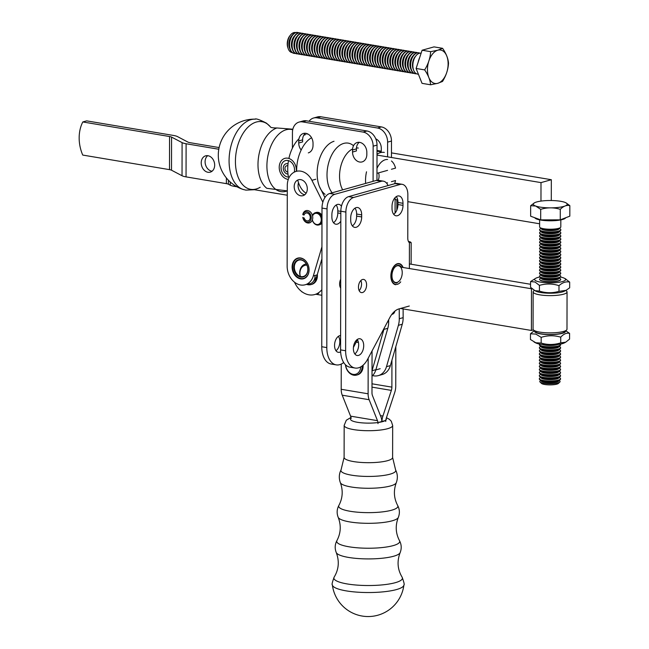 <?xml version="1.0" encoding="UTF-8"?>
<svg xmlns="http://www.w3.org/2000/svg" width="649" height="649" viewBox="0 0 649 649"><rect width="100%" height="100%" fill="white"/><g stroke="black" fill="none" stroke-linecap="round" stroke-linejoin="round"><path stroke-width="0.97" d="M397.107 282.956A8.924 5.306 -80.5 0 1 392.531 279.459A8.924 5.306 -80.5 0 1 394.519 267.599A8.924 5.306 -80.5 0 1 401.447 267.226M394.422 267.729A8.502 5.054 -80.5 0 1 398.462 265.733A8.502 5.054 -80.5 0 1 402.161 274.024A8.502 5.054 -80.5 0 1 396.782 282.485A8.502 5.054 -80.5 0 1 395.647 282.502A8.502 5.054 -80.5 0 1 392.475 279.305M400.53 282.088L400.733 281.836A10.392 6.174 -80.5 0 1 397.058 284.392A10.392 6.174 -80.5 0 1 391.98 270.471A10.392 6.174 -80.5 0 1 402.834 267.461M350.703 220.027A9.013 5.354 99.5 0 0 354.695 227.369A9.013 5.354 99.5 0 0 361.68 216.944L356.634 216.101A9.013 5.354 99.5 0 1 352.358 225.868A9.013 5.354 99.5 0 0 356.634 216.101L356.634 214.032A9.013 5.354 99.5 0 0 354.979 208.183A9.013 5.354 99.5 0 1 356.634 214.032L356.634 216.101L361.68 216.944L361.68 214.876A9.013 5.354 99.5 0 0 357.68 207.534A9.013 5.354 99.5 0 0 350.703 217.95L350.703 220.027A9.013 5.354 99.5 0 0 354.695 227.369A9.013 5.354 99.5 0 0 361.68 216.944L361.68 214.876A9.013 5.354 99.5 0 0 357.68 207.534A9.013 5.354 99.5 0 0 350.703 217.95L350.703 220.027M358.459 287.158A6.677 3.967 99.5 0 0 361.42 292.602A6.677 3.967 99.5 0 0 366.442 286.671A6.677 3.967 99.5 0 0 363.627 279.427A6.677 3.967 99.5 0 0 358.459 287.158A6.677 3.967 99.5 0 0 361.42 292.602A6.677 3.967 99.5 0 0 366.442 286.671A6.677 3.967 99.5 0 0 363.627 279.427A6.677 3.967 99.5 0 0 358.459 287.158M400.125 184.454L353.64 197.474A12.72 7.561 99.5 0 0 345.876 212.069L345.633 350.744L340.587 349.9L340.83 211.217L340.587 349.9A21.198 12.599 -80.5 0 0 349.989 367.188A21.198 12.599 -80.5 0 1 340.587 349.9L345.633 350.744A21.198 12.599 -80.5 0 0 355.035 368.032A21.198 12.599 -80.5 0 1 345.633 350.744L345.876 212.069L340.83 211.217A12.72 7.561 99.5 0 1 348.602 196.631A12.72 7.561 99.5 0 0 340.83 211.217L345.876 212.069A12.72 7.561 99.5 0 1 353.64 197.474L348.602 196.631L395.087 183.602L348.602 196.631L353.64 197.474L400.125 184.454L395.087 183.602A12.72 7.561 99.5 0 1 397.172 183.48A12.72 7.561 99.5 0 0 395.087 183.602L400.125 184.454A12.72 7.561 99.5 0 1 402.21 184.324A12.72 7.561 99.5 0 0 400.125 184.454M367.65 359.205A21.198 12.599 -80.5 0 1 355.035 368.032A21.198 12.599 -80.5 0 0 367.65 359.205L389.846 317.523L367.65 359.205M398.989 308.9A21.198 12.599 99.5 0 0 389.846 317.523A21.198 12.599 99.5 0 1 398.989 308.9L409.308 306.012L398.989 308.9M407.775 238.167A6.36 3.78 99.5 0 0 409.414 242.783L410.979 242.41A8.478 1.833 0.1 0 0 408.432 241.444A8.478 1.833 0.1 0 1 410.979 242.41L409.414 242.783A6.36 3.78 99.5 0 1 407.775 238.167L407.856 194.7A12.72 7.561 99.5 0 0 402.21 184.324L397.172 183.48L402.21 184.324A12.72 7.561 99.5 0 1 407.856 194.7L407.775 238.167M353.381 348.57A8.478 5.038 99.5 0 0 357.145 355.49A8.478 5.038 99.5 0 0 363.513 347.961A8.478 5.038 99.5 0 0 359.952 338.762A8.478 5.038 99.5 0 0 353.381 348.57A8.478 5.038 99.5 0 0 357.145 355.49A8.478 5.038 99.5 0 0 363.513 347.961A8.478 5.038 99.5 0 0 359.952 338.762A8.478 5.038 99.5 0 0 353.381 348.57M390.868 276.003A10.708 6.36 99.5 0 0 395.614 284.733A10.708 6.36 99.5 0 1 390.868 276.003A10.708 6.36 99.5 0 1 399.159 263.616A10.708 6.36 99.5 0 0 390.868 276.003M403.102 267.502A10.708 6.36 99.5 0 0 399.159 263.616A10.708 6.36 99.5 0 1 403.102 267.502M402.997 203.299A9.013 5.354 99.5 0 0 399.005 195.949A9.013 5.354 99.5 0 0 392.02 206.374L392.02 208.443A9.013 5.354 99.5 0 0 396.02 215.793A9.013 5.354 99.5 0 0 402.997 205.368L397.951 204.524L397.959 202.456A9.013 5.354 99.5 0 0 396.304 196.606A9.013 5.354 99.5 0 1 397.959 202.456L397.951 204.524A9.013 5.354 99.5 0 1 393.675 214.292A9.013 5.354 99.5 0 0 397.951 204.524L402.997 205.368L402.997 203.299A9.013 5.354 99.5 0 0 399.005 195.949A9.013 5.354 99.5 0 0 392.02 206.374L392.02 208.443A9.013 5.354 99.5 0 0 396.02 215.793A9.013 5.354 99.5 0 0 402.997 205.368L402.997 203.299L397.959 202.456L402.997 203.299M322.001 208.061A12.72 7.561 -80.5 0 1 329.765 193.467L376.25 180.446A12.72 7.561 -80.5 0 1 378.335 180.317L383.381 181.168A12.72 7.561 -80.5 0 1 387.988 185.598A12.72 7.561 -80.5 0 0 383.381 181.168A12.72 7.561 -80.5 0 0 381.296 181.29A12.72 7.561 -80.5 0 1 383.381 181.168L378.335 180.317A12.72 7.561 -80.5 0 0 376.25 180.446L381.296 181.29L334.811 194.319L381.296 181.29L376.25 180.446L329.765 193.467L334.811 194.319A12.72 7.561 -80.5 0 0 327.039 208.905A12.72 7.561 -80.5 0 1 334.811 194.319L329.765 193.467A12.72 7.561 -80.5 0 0 322.001 208.061L327.039 208.905L326.804 347.58A21.198 12.599 99.5 0 0 336.206 364.876A21.198 12.599 99.5 0 0 343.686 362.515A21.198 12.599 99.5 0 1 336.206 364.876L331.16 364.024A21.198 12.599 99.5 0 1 321.758 346.736L322.001 208.061L327.039 208.905L326.804 347.58A21.198 12.599 99.5 0 0 336.206 364.876L331.16 364.024A21.198 12.599 99.5 0 1 321.758 346.736L322.001 208.061M337.805 210.868A9.013 5.354 99.5 0 0 336.15 205.027A9.013 5.354 99.5 0 1 337.805 210.868L337.796 212.937L337.805 210.868L340.83 211.379L337.805 210.868M333.521 222.704A9.013 5.354 99.5 0 0 337.796 212.937A9.013 5.354 99.5 0 1 333.521 222.704M340.319 287.466A6.677 3.967 99.5 0 0 340.701 287.053A6.677 3.967 99.5 0 1 340.319 287.466M339.833 341.666A8.478 5.038 99.5 0 0 338.397 336.336A8.478 5.038 99.5 0 1 339.833 341.666A8.478 5.038 99.5 0 1 335.979 350.744A8.478 5.038 99.5 0 0 339.833 341.666M340.644 351.839A8.478 5.038 -80.5 0 1 338.307 352.326A8.478 5.038 -80.5 0 1 334.681 343.548A8.478 5.038 -80.5 0 1 340.611 335.557A8.478 5.038 -80.5 0 0 334.681 343.548A8.478 5.038 -80.5 0 0 338.307 352.326A8.478 5.038 -80.5 0 0 340.644 351.839M353.437 347.369L357.453 339.825L353.437 347.369M331.874 214.795L331.866 216.863A9.013 5.354 -80.5 0 0 335.866 224.213A9.013 5.354 -80.5 0 1 331.866 216.863L331.874 214.795A9.013 5.354 -80.5 0 1 338.851 204.37A9.013 5.354 -80.5 0 1 341.447 206.228A9.013 5.354 -80.5 0 0 338.851 204.37A9.013 5.354 -80.5 0 0 331.874 214.795M340.814 221.171A9.013 5.354 -80.5 0 1 335.866 224.213A9.013 5.354 -80.5 0 0 340.814 221.171M340.693 288.115A6.677 3.967 -80.5 0 1 340.709 279.265A6.677 3.967 -80.5 0 0 340.693 288.115M359.157 290.63A6.677 3.967 99.5 0 0 360.844 280.555A6.677 3.967 99.5 0 1 359.157 290.63M354.816 353.908A8.478 5.038 99.5 0 0 357.234 339.492A8.478 5.038 99.5 0 1 354.816 353.908M368.17 358.224L368.113 393.797A12.72 7.561 99.5 0 0 369.135 399.719L342.234 395.2L350.582 416.147A6.36 3.78 -80.5 0 1 351.068 418.281M342.234 395.2A12.72 7.561 -80.5 0 1 341.204 389.286L341.252 364.065M381.847 421.517A12.72 7.561 99.5 0 0 380.849 416.626L372.502 395.671A6.36 3.78 99.5 0 1 371.982 392.718L372.055 350.931M378.002 423.627A6.36 3.78 -80.5 0 0 377.491 420.666L369.135 399.719M395.825 346.623L395.752 386.058A12.72 7.561 99.5 0 1 394.706 392.556L386.277 418.207A6.36 3.78 99.5 0 0 385.749 421.452M371.991 387.137L391.355 390.39A6.36 3.78 -80.5 0 0 391.882 387.137L391.931 360.163M391.355 390.39L382.926 416.041A12.72 7.561 99.5 0 0 381.904 421.501M396.507 589.56A35.776 7.739 -179.9 0 1 357.088 592.139A35.776 7.739 -179.9 0 1 332.377 584.944A35.776 7.739 -179.9 0 1 332.377 584.936C331.663 584.806 332.272 582.169 334.194 577.034A34.275 7.423 -179.9 0 0 354.922 584.927A34.275 7.423 -179.9 0 0 395.338 582.672A34.275 7.423 -179.9 0 0 402.104 577.156C404.011 582.291 404.611 584.927 403.897 585.065L403.897 585.065A35.776 7.739 -179.9 0 1 396.507 589.56M385.749 420.422A53.81 31.979 99.5 0 0 385.344 420.536L378.002 422.596M306.677 284.351A10.603 8.21 -105.7 0 0 310.968 284.595A10.603 8.21 -105.7 0 0 316.477 276.823M310.968 284.595L311.877 284.335A10.603 8.21 -105.7 0 0 317.361 274.284M306.287 263.892A10.603 8.21 -105.7 0 0 306.158 263.924L305.249 264.175A10.603 8.21 -105.7 0 0 299.773 274.349M306.336 263.973A10.603 8.21 -105.7 0 0 305.249 264.175M315.025 275.484A9.54 7.39 74.3 0 1 308.08 283.954M300.317 276.425A9.54 7.39 74.3 0 1 306.953 265.181M345.455 364.754A10.603 8.21 -105.7 0 0 345.682 366.223A10.603 8.21 -105.7 0 0 356.658 375.073A10.603 8.21 -105.7 0 0 362.207 365.922M360.706 366.904A9.54 7.39 74.3 0 1 353.364 374.4A9.54 7.39 74.3 0 1 345.641 364.933M356.658 375.073L357.567 374.822A10.603 8.21 -105.7 0 0 363.091 365.2M301.704 291.571A33.918 26.276 -105.7 0 0 301.907 291.92L302.272 291.985M532.188 288.87L400.62 267.088M530.549 284.278L409.381 263.932M315.787 294.248L321.847 295.271M400.498 308.478L531.409 330.463L531.482 289.065M533.405 329.903L531.409 330.463M303.026 214.819L302.807 214.494A6.36 4.924 74.3 0 1 305.995 210.641A6.36 4.924 74.3 0 1 312.453 215.436A6.36 4.924 74.3 0 1 309.427 222.891A6.36 4.924 74.3 0 1 302.799 217.391L303.026 217.715A5.297 4.105 74.3 0 0 309.492 221.569A5.297 4.105 74.3 0 0 309.508 213.14A5.297 4.105 74.3 0 0 303.026 214.819L304.097 214.997A4.032 3.123 -105.7 0 1 305.979 213.067A4.032 3.123 -105.7 0 1 310.068 216.101A4.032 3.123 -105.7 0 1 308.145 220.822A4.032 3.123 -105.7 0 1 304.089 217.894L303.026 217.715M533.137 291.912L533.072 329.173A16.963 3.675 0.1 0 0 533.494 329.984A16.963 3.675 0.1 0 0 550.028 332.872A16.963 3.675 0.1 0 0 566.569 330.041A16.963 3.675 0.1 0 0 566.991 329.23L567.056 291.977A16.963 3.675 -179.9 0 1 550.092 295.62A16.963 3.675 -179.9 0 1 533.137 291.912A16.963 3.675 -179.9 0 1 533.559 291.101L534.338 290.363M565.863 290.419L566.642 291.158A16.963 3.675 -179.9 0 1 567.056 291.977M566.569 330.041L564.5 332.012A14.838 3.213 -179.9 0 1 550.019 334.486A14.838 3.213 -179.9 0 1 535.555 331.955L533.494 329.984M569.676 282.104L569.668 287.815L566.033 290.338L558.984 291.352L558.992 285.641C562.561 282.469 566.123 281.293 569.676 282.104L565.238 278.729M558.984 291.352C552.461 293.259 545.939 293.17 539.424 291.093L534.979 290.671L530.541 287.296L530.558 281.585L534.995 282.007L539.433 285.382C545.955 283.475 552.477 283.556 558.992 285.641M560.533 277.066A15.479 3.35 -179.9 0 1 564.411 278.267A15.479 3.35 -179.9 0 1 556.599 282.583A15.479 3.35 -179.9 0 1 536.325 281.017A15.479 3.35 -179.9 0 1 535.831 278.218L530.558 281.585M535.831 278.218A15.479 3.35 -179.9 0 1 539.717 277.026M560.72 279.5A10.603 2.296 -179.9 0 1 559.909 280.425A10.603 2.296 -179.9 0 1 550.522 281.82A10.603 2.296 -179.9 0 1 540.674 280.546M566.033 290.338L564.387 291.19A15.479 3.35 -179.9 0 1 550.685 293.226A15.479 3.35 -179.9 0 1 536.309 291.369A15.479 3.35 -179.9 0 1 535.806 291.133L534.979 290.671M539.433 285.382L539.424 291.093M541.169 337.358C547.691 335.298 554.214 335.233 560.728 337.156L560.72 342.875C554.197 344.927 547.675 345 541.161 343.07L535.806 342.761L530.452 339.5L530.468 333.789L535.823 334.089L541.169 337.358L541.161 343.07M534.078 342.023L535.717 342.883A15.479 3.35 0.1 0 0 550.003 344.968A15.479 3.35 0.1 0 0 564.297 342.932L565.717 342.193L560.72 342.875M560.728 337.156C563.689 333.911 566.634 332.653 569.587 333.391L569.571 339.103L565.717 342.193M534.265 330.722L530.468 333.789M569.587 333.391L565.79 330.779M534.581 331.031A15.479 3.35 0.1 0 0 550.019 334.624A15.479 3.35 0.1 0 0 565.474 331.087M565.985 202.837L569.838 205.644C566.658 204.881 563.47 206.106 560.282 209.327C553.759 207.347 547.229 207.356 540.698 209.351L540.682 219.873L530.647 216.214L530.663 205.692L534.549 202.772M540.682 219.873L560.265 219.849L569.822 216.166L569.838 205.644M540.698 209.351L535.685 206.041A16.963 3.675 -179.9 0 1 534.598 202.748A16.963 3.675 -179.9 0 1 549.038 200.525A16.963 3.675 -179.9 0 1 564.825 202.326A16.963 3.675 -179.9 0 1 565.912 202.804A16.963 3.675 -179.9 0 1 557.864 207.477A16.963 3.675 -179.9 0 1 535.685 206.041L530.663 205.692M565.677 217.764A15.511 3.359 -179.9 0 1 553.662 220.709A15.511 3.359 -179.9 0 1 536.91 219.127A15.511 3.359 -179.9 0 1 534.792 217.731M539.384 356.934L539.384 357.315A10.603 2.296 0.1 0 0 540.195 358.199A10.603 2.296 0.1 0 0 540.877 358.499A10.603 2.296 0.1 0 0 550.741 359.627A10.603 2.296 0.1 0 0 559.763 358.24A10.603 2.296 0.1 0 0 560.582 357.356L560.582 356.966A10.603 2.296 -179.9 0 1 552.794 359.165A10.603 2.296 -179.9 0 1 540.877 358.11A10.603 2.296 -179.9 0 1 539.384 356.934A10.603 2.296 -179.9 0 1 540.195 356.05L541.112 355.579M558.846 358.71L559.763 359.189A10.603 2.296 -179.9 0 1 560.574 360.073A10.603 2.296 -179.9 0 1 552.786 362.272A10.603 2.296 -179.9 0 1 540.868 361.217A10.603 2.296 -179.9 0 1 539.376 360.033A10.603 2.296 -179.9 0 1 540.187 359.157L541.104 358.678M558.854 355.603L559.771 356.082A10.603 2.296 -179.9 0 1 560.582 356.966M539.57 251.374L539.57 251.755A10.603 2.296 0.1 0 0 540.382 252.639A10.603 2.296 0.1 0 0 541.063 252.94A10.603 2.296 0.1 0 0 550.928 254.067A10.603 2.296 0.1 0 0 559.957 252.68A10.603 2.296 0.1 0 0 560.768 251.796L560.768 251.406A10.603 2.296 -179.9 0 1 552.98 253.605A10.603 2.296 -179.9 0 1 541.063 252.55A10.603 2.296 -179.9 0 1 539.57 251.374A10.603 2.296 -179.9 0 1 540.382 250.49L541.298 250.019M559.032 253.151L559.949 253.629A10.603 2.296 -179.9 0 1 560.76 254.513A10.603 2.296 -179.9 0 1 552.972 256.712A10.603 2.296 -179.9 0 1 541.055 255.657A10.603 2.296 -179.9 0 1 539.562 254.473A10.603 2.296 -179.9 0 1 540.374 253.597L541.298 253.118M559.04 250.043L559.957 250.522A10.603 2.296 -179.9 0 1 560.768 251.406M560.265 219.849L560.282 209.327M558.813 380.444L559.324 380.712A10.165 2.198 -179.9 0 1 559.844 382.042A10.165 2.198 -179.9 0 1 551.52 383.713A10.165 2.198 -179.9 0 1 541.209 382.65A10.165 2.198 -179.9 0 1 540.025 382.01A10.165 2.198 -179.9 0 1 540.56 380.679L541.071 380.411M559.032 256.258L559.949 256.736A10.603 2.296 -179.9 0 1 560.76 257.621A10.603 2.296 -179.9 0 1 552.972 259.819A10.603 2.296 -179.9 0 1 541.055 258.756A10.603 2.296 -179.9 0 1 539.554 257.58A10.603 2.296 -179.9 0 1 540.374 256.704L541.29 256.225M539.554 257.58L539.554 257.969A10.603 2.296 0.1 0 0 540.366 258.854A10.603 2.296 0.1 0 0 541.055 259.146A10.603 2.296 0.1 0 0 550.912 260.273A10.603 2.296 0.1 0 0 559.941 258.886A10.603 2.296 0.1 0 0 560.76 258.002L560.76 257.621M539.562 254.473L539.562 254.862A10.603 2.296 0.1 0 0 540.374 255.747A10.603 2.296 0.1 0 0 541.055 256.039A10.603 2.296 0.1 0 0 550.92 257.174A10.603 2.296 0.1 0 0 559.949 255.779A10.603 2.296 0.1 0 0 560.76 254.903L560.76 254.513M559.008 268.678L559.925 269.157A10.603 2.296 -179.9 0 1 560.736 270.033A10.603 2.296 -179.9 0 1 552.948 272.231A10.603 2.296 -179.9 0 1 541.031 271.177A10.603 2.296 -179.9 0 1 539.538 270A10.603 2.296 -179.9 0 1 540.349 269.116L541.266 268.645M539.538 270L539.538 270.39A10.603 2.296 0.1 0 0 540.349 271.266A10.603 2.296 0.1 0 0 541.031 271.566A10.603 2.296 0.1 0 0 550.896 272.694A10.603 2.296 0.1 0 0 559.917 271.306A10.603 2.296 0.1 0 0 560.736 270.422L560.736 270.033M539.538 266.893L539.538 267.283A10.603 2.296 0.1 0 0 540.349 268.167A10.603 2.296 0.1 0 0 541.039 268.459A10.603 2.296 0.1 0 0 550.896 269.595A10.603 2.296 0.1 0 0 559.925 268.199A10.603 2.296 0.1 0 0 560.744 267.323L560.744 266.934A10.603 2.296 -179.9 0 1 552.956 269.132A10.603 2.296 -179.9 0 1 541.039 268.069A10.603 2.296 -179.9 0 1 539.538 266.893A10.603 2.296 -179.9 0 1 540.357 266.017L541.274 265.538M539.587 238.954L539.587 239.343A10.603 2.296 0.1 0 0 540.398 240.219A10.603 2.296 0.1 0 0 541.088 240.519A10.603 2.296 0.1 0 0 550.944 241.647A10.603 2.296 0.1 0 0 559.973 240.26A10.603 2.296 0.1 0 0 560.793 239.376L560.793 238.986A10.603 2.296 -179.9 0 1 553.005 241.185A10.603 2.296 -179.9 0 1 541.088 240.13A10.603 2.296 -179.9 0 1 539.587 238.954A10.603 2.296 -179.9 0 1 540.406 238.069L541.323 237.599M559.057 240.73L559.973 241.209A10.603 2.296 -179.9 0 1 560.785 242.093A10.603 2.296 -179.9 0 1 552.997 244.292A10.603 2.296 -179.9 0 1 541.079 243.237A10.603 2.296 -179.9 0 1 539.587 242.053A10.603 2.296 -179.9 0 1 540.398 241.177L541.315 240.698M559.065 237.631L559.982 238.11A10.603 2.296 -179.9 0 1 560.793 238.986M560.411 344.116A10.603 2.296 -179.9 0 1 560.606 344.546A10.603 2.296 -179.9 0 1 552.818 346.744A10.603 2.296 -179.9 0 1 540.901 345.69A10.603 2.296 -179.9 0 1 539.4 344.514A10.603 2.296 -179.9 0 1 539.595 344.084M539.4 344.514L539.4 344.903A10.603 2.296 0.1 0 0 540.211 345.779A10.603 2.296 0.1 0 0 540.901 346.079A10.603 2.296 0.1 0 0 550.758 347.207A10.603 2.296 0.1 0 0 559.787 345.82A10.603 2.296 0.1 0 0 560.606 344.935L560.606 344.546M539.351 372.453L539.351 372.842A10.603 2.296 0.1 0 0 540.163 373.727A10.603 2.296 0.1 0 0 540.844 374.019A10.603 2.296 0.1 0 0 550.709 375.154A10.603 2.296 0.1 0 0 559.738 373.759A10.603 2.296 0.1 0 0 560.549 372.883L560.558 372.494A10.603 2.296 -179.9 0 1 552.77 374.692A10.603 2.296 -179.9 0 1 540.852 373.629A10.603 2.296 -179.9 0 1 539.351 372.453A10.603 2.296 -179.9 0 1 540.171 371.577L541.088 371.098M558.821 374.238L559.738 374.716A10.603 2.296 -179.9 0 1 560.549 375.593A10.603 2.296 -179.9 0 1 552.761 377.791A10.603 2.296 -179.9 0 1 540.844 376.736A10.603 2.296 -179.9 0 1 539.351 375.56A10.603 2.296 -179.9 0 1 540.163 374.676L541.079 374.205M558.83 371.131L559.746 371.609A10.603 2.296 -179.9 0 1 560.558 372.494M559 274.884L559.917 275.363A10.603 2.296 -179.9 0 1 560.728 276.247A10.603 2.296 -179.9 0 1 552.94 278.445A10.603 2.296 -179.9 0 1 541.023 277.383A10.603 2.296 -179.9 0 1 539.522 276.206A10.603 2.296 -179.9 0 1 540.341 275.33L541.258 274.852M539.522 276.206L539.522 276.596A10.603 2.296 0.1 0 0 540.333 277.48A10.603 2.296 0.1 0 0 541.015 277.772A10.603 2.296 0.1 0 0 550.879 278.908A10.603 2.296 0.1 0 0 559.909 277.512A10.603 2.296 0.1 0 0 560.728 276.636L560.728 276.247M539.53 273.107L539.53 273.489A10.603 2.296 0.1 0 0 540.341 274.373A10.603 2.296 0.1 0 0 541.023 274.673A10.603 2.296 0.1 0 0 550.887 275.801A10.603 2.296 0.1 0 0 559.917 274.405A10.603 2.296 0.1 0 0 560.728 273.529L560.728 273.14A10.603 2.296 -179.9 0 1 552.94 275.338A10.603 2.296 -179.9 0 1 541.023 274.284A10.603 2.296 -179.9 0 1 539.53 273.107A10.603 2.296 -179.9 0 1 540.341 272.223L541.258 271.744M559.049 246.944L559.965 247.423A10.603 2.296 -179.9 0 1 560.777 248.307A10.603 2.296 -179.9 0 1 552.989 250.498A10.603 2.296 -179.9 0 1 541.071 249.443A10.603 2.296 -179.9 0 1 539.57 248.267A10.603 2.296 -179.9 0 1 540.39 247.383L541.307 246.912M539.57 248.267L539.57 248.656A10.603 2.296 0.1 0 0 540.382 249.541A10.603 2.296 0.1 0 0 541.071 249.833A10.603 2.296 0.1 0 0 550.928 250.96A10.603 2.296 0.1 0 0 559.957 249.573A10.603 2.296 0.1 0 0 560.777 248.689L560.777 248.307M539.579 245.16L539.579 245.549A10.603 2.296 0.1 0 0 540.39 246.433A10.603 2.296 0.1 0 0 541.071 246.725A10.603 2.296 0.1 0 0 550.936 247.861A10.603 2.296 0.1 0 0 559.965 246.466A10.603 2.296 0.1 0 0 560.777 245.59L560.777 245.2A10.603 2.296 -179.9 0 1 552.997 247.399A10.603 2.296 -179.9 0 1 541.071 246.336A10.603 2.296 -179.9 0 1 539.579 245.16A10.603 2.296 -179.9 0 1 540.39 244.284L541.315 243.805M539.368 363.14L539.368 363.529A10.603 2.296 0.1 0 0 540.179 364.413A10.603 2.296 0.1 0 0 540.86 364.706A10.603 2.296 0.1 0 0 550.725 365.833A10.603 2.296 0.1 0 0 559.754 364.446A10.603 2.296 0.1 0 0 560.566 363.562L560.574 363.18A10.603 2.296 -179.9 0 1 552.786 365.379A10.603 2.296 -179.9 0 1 540.868 364.316A10.603 2.296 -179.9 0 1 539.368 363.14A10.603 2.296 -179.9 0 1 540.187 362.264L541.104 361.785M558.838 364.925L559.754 365.403A10.603 2.296 -179.9 0 1 560.566 366.279A10.603 2.296 -179.9 0 1 552.778 368.478A10.603 2.296 -179.9 0 1 540.86 367.423A10.603 2.296 -179.9 0 1 539.368 366.247A10.603 2.296 -179.9 0 1 540.179 365.363L541.096 364.892M558.846 361.817L559.763 362.296A10.603 2.296 -179.9 0 1 560.574 363.18M558.83 368.024L559.746 368.502A10.603 2.296 -179.9 0 1 560.558 369.386A10.603 2.296 -179.9 0 1 552.77 371.585A10.603 2.296 -179.9 0 1 540.852 370.53A10.603 2.296 -179.9 0 1 539.36 369.346A10.603 2.296 -179.9 0 1 540.171 368.47L541.088 367.991M539.36 369.346L539.36 369.735A10.603 2.296 0.1 0 0 540.171 370.62A10.603 2.296 0.1 0 0 540.852 370.912A10.603 2.296 0.1 0 0 550.717 372.047A10.603 2.296 0.1 0 0 559.746 370.652A10.603 2.296 0.1 0 0 560.558 369.776L560.558 369.386M539.368 366.247L539.36 366.636A10.603 2.296 0.1 0 0 540.171 367.512A10.603 2.296 0.1 0 0 540.86 367.813A10.603 2.296 0.1 0 0 550.725 368.94A10.603 2.296 0.1 0 0 559.746 367.553A10.603 2.296 0.1 0 0 560.566 366.669L560.566 366.279M559 271.777L559.917 272.256A10.603 2.296 -179.9 0 1 560.728 273.14M539.376 360.033L539.376 360.422A10.603 2.296 0.1 0 0 540.187 361.306A10.603 2.296 0.1 0 0 540.868 361.598A10.603 2.296 0.1 0 0 550.733 362.734A10.603 2.296 0.1 0 0 559.763 361.339A10.603 2.296 0.1 0 0 560.574 360.463L560.574 360.073M559.844 382.042L558.367 383.445A8.648 1.874 -179.9 0 1 551.285 384.865A8.648 1.874 -179.9 0 1 542.507 383.965A8.648 1.874 -179.9 0 1 541.501 383.413L540.025 382.01M539.603 229.641L539.603 230.022A10.603 2.296 0.1 0 0 540.414 230.906A10.603 2.296 0.1 0 0 541.104 231.206A10.603 2.296 0.1 0 0 550.96 232.334A10.603 2.296 0.1 0 0 559.99 230.947A10.603 2.296 0.1 0 0 560.809 230.062L560.809 229.673A10.603 2.296 -179.9 0 1 553.021 231.871A10.603 2.296 -179.9 0 1 541.104 230.817A10.603 2.296 -179.9 0 1 539.603 229.641A10.603 2.296 -179.9 0 1 540.422 228.756L541.339 228.286M559.073 231.417L559.99 231.896A10.603 2.296 -179.9 0 1 560.801 232.78A10.603 2.296 -179.9 0 1 553.013 234.979A10.603 2.296 -179.9 0 1 541.096 233.924A10.603 2.296 -179.9 0 1 539.603 232.74A10.603 2.296 -179.9 0 1 540.414 231.863L541.331 231.385M559.081 228.31L559.998 228.789A10.603 2.296 -179.9 0 1 560.809 229.673M559.057 243.837L559.965 244.316A10.603 2.296 -179.9 0 1 560.777 245.2M539.627 219.865L539.611 226.923A10.603 2.296 0.1 0 0 540.422 227.807A10.603 2.296 0.1 0 0 541.104 228.099A10.603 2.296 0.1 0 0 550.969 229.227A10.603 2.296 0.1 0 0 559.998 227.84A10.603 2.296 0.1 0 0 560.809 226.955L560.825 219.897M558.813 377.337L559.73 377.815A10.603 2.296 -179.9 0 1 560.541 378.7A10.603 2.296 -179.9 0 1 552.753 380.898A10.603 2.296 -179.9 0 1 540.836 379.843A10.603 2.296 -179.9 0 1 539.343 378.667A10.603 2.296 -179.9 0 1 540.155 377.783L541.071 377.304M539.343 378.667L539.343 379.048A10.603 2.296 0.1 0 0 540.155 379.933A10.603 2.296 0.1 0 0 540.836 380.233A10.603 2.296 0.1 0 0 550.701 381.361A10.603 2.296 0.1 0 0 559.73 379.965A10.603 2.296 0.1 0 0 560.541 379.089L560.541 378.7M558.87 346.29L559.787 346.769A10.603 2.296 -179.9 0 1 560.598 347.653A10.603 2.296 -179.9 0 1 552.81 349.852A10.603 2.296 -179.9 0 1 540.893 348.797A10.603 2.296 -179.9 0 1 539.4 347.613A10.603 2.296 -179.9 0 1 540.211 346.736L541.128 346.258M559.016 262.464L559.933 262.942A10.603 2.296 -179.9 0 1 560.744 263.827A10.603 2.296 -179.9 0 1 552.956 266.025A10.603 2.296 -179.9 0 1 541.039 264.97A10.603 2.296 -179.9 0 1 539.546 263.786A10.603 2.296 -179.9 0 1 540.357 262.91L541.274 262.431M539.546 263.786L539.546 264.175A10.603 2.296 0.1 0 0 540.357 265.06A10.603 2.296 0.1 0 0 541.039 265.36A10.603 2.296 0.1 0 0 550.904 266.488A10.603 2.296 0.1 0 0 559.933 265.092A10.603 2.296 0.1 0 0 560.744 264.216L560.744 263.827M539.554 260.687L539.554 261.076A10.603 2.296 0.1 0 0 540.366 261.953A10.603 2.296 0.1 0 0 541.047 262.253A10.603 2.296 0.1 0 0 550.912 263.38A10.603 2.296 0.1 0 0 559.941 261.993A10.603 2.296 0.1 0 0 560.752 261.109L560.752 260.72A10.603 2.296 -179.9 0 1 552.964 262.918A10.603 2.296 -179.9 0 1 541.047 261.863A10.603 2.296 -179.9 0 1 539.554 260.687A10.603 2.296 -179.9 0 1 540.366 259.803L541.282 259.332M559.016 265.571L559.933 266.049A10.603 2.296 -179.9 0 1 560.744 266.934M539.351 375.56L539.343 375.949A10.603 2.296 0.1 0 0 540.155 376.826A10.603 2.296 0.1 0 0 540.844 377.126A10.603 2.296 0.1 0 0 550.701 378.253A10.603 2.296 0.1 0 0 559.73 376.866A10.603 2.296 0.1 0 0 560.549 375.982L560.549 375.593M539.4 347.613L539.4 348.002A10.603 2.296 0.1 0 0 540.211 348.886A10.603 2.296 0.1 0 0 540.893 349.186A10.603 2.296 0.1 0 0 550.758 350.314A10.603 2.296 0.1 0 0 559.779 348.919A10.603 2.296 0.1 0 0 560.598 348.042L560.598 347.653M558.862 349.397L559.779 349.876A10.603 2.296 -179.9 0 1 560.59 350.76A10.603 2.296 -179.9 0 1 552.802 352.959A10.603 2.296 -179.9 0 1 540.885 351.896A10.603 2.296 -179.9 0 1 539.392 350.72A10.603 2.296 -179.9 0 1 540.203 349.843L541.12 349.365M559.073 234.524L559.982 235.003A10.603 2.296 -179.9 0 1 560.793 235.887A10.603 2.296 -179.9 0 1 553.013 238.086A10.603 2.296 -179.9 0 1 541.088 237.023A10.603 2.296 -179.9 0 1 539.595 235.847A10.603 2.296 -179.9 0 1 540.414 234.97L541.331 234.492M539.595 235.847L539.595 236.236A10.603 2.296 0.1 0 0 540.406 237.12A10.603 2.296 0.1 0 0 541.088 237.412A10.603 2.296 0.1 0 0 550.952 238.548A10.603 2.296 0.1 0 0 559.982 237.153A10.603 2.296 0.1 0 0 560.793 236.277L560.793 235.887M539.603 232.74L539.603 233.129A10.603 2.296 0.1 0 0 540.414 234.013A10.603 2.296 0.1 0 0 541.096 234.305A10.603 2.296 0.1 0 0 550.96 235.441A10.603 2.296 0.1 0 0 559.99 234.046A10.603 2.296 0.1 0 0 560.801 233.169L560.801 232.78M558.862 352.504L559.779 352.983A10.603 2.296 -179.9 0 1 560.59 353.867A10.603 2.296 -179.9 0 1 552.802 356.058A10.603 2.296 -179.9 0 1 540.885 355.003A10.603 2.296 -179.9 0 1 539.384 353.827A10.603 2.296 -179.9 0 1 540.203 352.942L541.12 352.472M539.384 353.827L539.384 354.216A10.603 2.296 0.1 0 0 540.195 355.1A10.603 2.296 0.1 0 0 540.877 355.392A10.603 2.296 0.1 0 0 550.741 356.52A10.603 2.296 0.1 0 0 559.771 355.133A10.603 2.296 0.1 0 0 560.59 354.249L560.59 353.867M539.392 350.72L539.392 351.109A10.603 2.296 0.1 0 0 540.203 351.993A10.603 2.296 0.1 0 0 540.885 352.285A10.603 2.296 0.1 0 0 550.75 353.421A10.603 2.296 0.1 0 0 559.779 352.026A10.603 2.296 0.1 0 0 560.59 351.15L560.59 350.76M558.992 277.991L559.909 278.47A10.603 2.296 -179.9 0 1 560.72 279.354A10.603 2.296 -179.9 0 1 552.932 281.552A10.603 2.296 -179.9 0 1 541.015 280.49A10.603 2.296 -179.9 0 1 539.522 279.313A10.603 2.296 -179.9 0 1 540.333 278.429L541.25 277.959M559.024 259.365L559.941 259.843A10.603 2.296 -179.9 0 1 560.752 260.72M539.587 242.053L539.587 242.442A10.603 2.296 0.1 0 0 540.398 243.326A10.603 2.296 0.1 0 0 541.079 243.626A10.603 2.296 0.1 0 0 550.944 244.754A10.603 2.296 0.1 0 0 559.973 243.359A10.603 2.296 0.1 0 0 560.785 242.483L560.785 242.093M403.11 308.916L403.143 317.653A21.198 16.42 74.3 0 1 402.258 324.249L390.365 365.606A16.963 13.134 74.3 0 1 382.196 374.53L378.326 375.609A16.963 13.134 74.3 0 1 372.607 375.593M391.818 314.384A5.297 4.105 -105.7 0 0 392.256 314.294A5.297 4.105 -105.7 0 0 394.908 311.098M399.224 308.835L399.273 318.732A21.198 16.42 74.3 0 1 398.389 325.336L386.488 366.693A16.963 13.134 74.3 0 1 378.326 375.609M388.678 319.714L388.686 321.701A21.198 16.42 74.3 0 1 387.802 328.305L375.901 369.654A16.963 13.134 74.3 0 1 372.015 376.177M384.281 327.964A21.198 16.42 74.3 0 1 383.924 329.384L372.031 370.741A16.963 13.134 74.3 0 1 372.023 370.766M308.307 152.88A9.013 6.977 -105.7 0 0 313.021 145.4L313.029 143.332A9.013 6.977 -105.7 0 0 303.448 133.459A9.013 6.977 -105.7 0 0 298.735 140.93L298.735 143.007A9.013 6.977 -105.7 0 0 301.168 150.041M373.094 181.331L373.151 146.179A12.72 9.849 -105.7 0 0 363.083 132.072L302.556 121.907A12.72 9.849 -105.7 0 0 299.1 122.077A12.72 9.849 -105.7 0 0 292.439 132.631L292.415 148.134M321.855 289.73L320.882 290.76A21.198 16.42 74.3 0 1 314.733 294.549A21.198 16.42 74.3 0 1 294.5 282.185M352.545 149.968L352.537 152.036A9.013 6.977 -105.7 0 0 362.118 161.909A9.013 6.977 -105.7 0 0 366.831 154.438L366.831 152.369A9.013 6.977 -105.7 0 0 357.258 142.488A9.013 6.977 -105.7 0 0 352.545 149.968L356.415 148.881A9.013 6.977 -105.7 0 1 359.295 142.318M309.078 121.266A12.72 9.849 74.3 0 1 313.564 118.021L317.434 116.942A12.72 9.849 74.3 0 1 320.89 116.771L381.425 126.928A12.72 9.849 74.3 0 1 391.485 141.044L387.615 142.131L387.591 156.855M313.564 118.021A12.72 9.849 74.3 0 1 317.012 117.85L377.548 128.015A12.72 9.849 74.3 0 1 387.615 142.131M381.077 152.483A9.013 6.977 74.3 0 0 381.296 150.381L381.296 148.313A9.013 6.977 74.3 0 0 375.747 138.805M391.461 157.504L391.485 141.044M306.896 134.205L306.896 133.589M298.735 143.007L302.604 141.92L302.612 139.851A9.013 6.977 -105.7 0 1 305.492 133.28M373.151 146.179L377.028 145.092A12.72 9.849 -105.7 0 0 366.961 130.984L306.425 120.819A12.72 9.849 -105.7 0 0 302.969 120.99L299.1 122.077M377.028 145.092L376.964 180.3M352.537 152.036L356.415 150.949L356.415 148.881M304.803 194.732A8.267 6.401 74.3 0 1 304.608 194.7A8.267 6.401 74.3 0 1 298.508 182.694M324.93 197.531L319.397 186.466M321.912 258.886L317.191 274.876A16.963 13.134 74.3 0 1 313.605 281.025M321.928 246.782L313.313 275.963A16.963 13.134 74.3 0 1 305.176 284.765A16.963 13.134 74.3 0 1 287.15 266.179L287.296 185.452A16.963 13.134 -105.7 0 1 296.171 171.385A16.963 13.134 -105.7 0 1 311.909 180.325L322.853 202.188M297.088 180.406A8.267 6.401 -105.7 0 0 294.897 190.4A8.267 6.401 -105.7 0 0 302.978 195.673A8.267 6.401 -105.7 0 0 306.912 185.987A8.267 6.401 -105.7 0 0 298.516 179.749A8.267 6.401 -105.7 0 0 297.088 180.406M295.871 258.975A10.708 8.291 -105.7 0 0 293.032 271.915A10.708 8.291 -105.7 0 0 303.489 278.746A10.708 8.291 -105.7 0 0 308.591 266.195A10.708 8.291 -105.7 0 0 297.713 258.124A10.708 8.291 -105.7 0 0 295.871 258.975M300.803 277.091A8.924 6.912 74.3 0 1 294.695 262.991A8.924 6.912 74.3 0 1 306.961 265.043A8.924 6.912 74.3 0 1 300.803 277.091M301.063 276.604A8.502 6.587 74.3 0 1 294.435 268.629A8.502 6.587 74.3 0 1 298.783 260.119A8.502 6.587 74.3 0 1 307.423 266.528A8.502 6.587 74.3 0 1 303.375 276.49A8.502 6.587 74.3 0 1 301.063 276.604M300.803 278.518A10.392 8.048 74.3 0 1 293.697 262.107A10.392 8.048 74.3 0 1 307.967 264.5A10.392 8.048 74.3 0 1 300.803 278.518M321.977 217.999A6.36 4.924 -105.7 0 0 320.257 214.486A6.36 4.924 -105.7 0 0 315.398 212.694A6.36 4.924 -105.7 0 0 312.485 215.565M312.331 220.011A6.36 4.924 -105.7 0 0 318.829 224.943A6.36 4.924 -105.7 0 0 321.052 223.345A6.36 4.924 -105.7 0 0 321.977 221.268M321.985 215.387A6.36 4.924 -105.7 0 0 321.166 214.227A6.36 4.924 -105.7 0 0 316.298 212.442L315.398 212.694M318.829 224.943L319.73 224.684A6.36 4.924 -105.7 0 0 321.969 223.069M312.388 219.857A5.727 4.438 -105.7 0 0 315.876 224.278A5.727 4.438 -105.7 0 0 320.273 222.996A5.727 4.438 -105.7 0 0 319.089 214.543A5.727 4.438 -105.7 0 0 312.583 215.955M287.783 179.319A10.814 8.372 74.3 0 1 279.346 169.178A10.814 8.372 74.3 0 1 284.879 158.348A10.814 8.372 74.3 0 1 296.317 171.336A10.814 8.372 74.3 0 0 284.879 158.348A10.814 8.372 74.3 0 0 279.346 169.178A10.814 8.372 74.3 0 0 287.783 179.319A10.814 8.372 74.3 0 0 288.294 179.384A10.814 8.372 74.3 0 1 287.783 179.319M287.783 177.063A8.502 6.587 74.3 0 1 281.155 169.089A8.502 6.587 74.3 0 1 285.503 160.579A8.502 6.587 74.3 0 1 292.399 163.459A8.502 6.587 74.3 0 1 294.281 172.123A8.502 6.587 74.3 0 0 292.399 163.459A8.502 6.587 74.3 0 0 285.503 160.579A8.502 6.587 74.3 0 0 281.155 169.089A8.502 6.587 74.3 0 0 287.783 177.063M287.815 171.985A3.18 2.466 74.3 0 1 285.025 169.194A3.18 2.466 74.3 0 1 286.615 165.787A3.18 2.466 74.3 0 1 287.483 165.746M288.002 174.078A5.297 4.105 74.3 0 1 283.272 168.148A5.297 4.105 74.3 0 1 286.047 163.751A5.297 4.105 74.3 0 1 288.018 163.808M86.666 120.868L173.429 135.438A12.72 2.75 0.1 0 1 177.437 136.574A12.72 2.75 0.1 0 0 173.429 135.438L86.666 120.868L82.796 121.955L169.559 136.525L169.503 169.64L82.739 155.07A33.935 26.285 -105.7 0 1 82.796 121.955L169.559 136.525L169.503 169.64L82.739 155.07A33.935 26.285 -105.7 0 1 82.796 121.955L86.666 120.868M171.563 137.093A6.36 1.379 0.1 0 0 169.559 136.525A6.36 1.379 0.1 0 1 171.563 137.093L182.093 142.618A12.72 2.75 0.1 0 0 186.101 143.754L218.794 149.246L186.101 143.754L186.044 176.877A12.72 2.75 -179.9 0 1 182.036 175.733L182.093 142.618L171.563 137.093L171.506 170.208L182.036 175.733L182.093 142.618A12.72 2.75 0.1 0 0 186.101 143.754L186.044 176.877A12.72 2.75 -179.9 0 1 182.036 175.733L171.506 170.208A6.36 1.379 0.1 0 0 169.503 169.64A6.36 1.379 0.1 0 1 171.506 170.208L171.563 137.093M189.979 142.675L219.119 147.566L189.979 142.675A6.36 1.379 -179.9 0 1 187.975 142.107L177.437 136.574L187.975 142.107A6.36 1.379 -179.9 0 0 189.979 142.675M234.248 186.328L237.007 186.79L234.248 186.328A12.72 2.75 0.1 0 1 230.241 185.184A12.72 2.75 0.1 0 0 234.248 186.328L234.248 185.111L234.248 186.328M253.061 189.484L287.272 195.227L253.061 189.484M228.383 184.211L230.241 185.184L230.241 181.988L230.241 185.184L228.383 184.211A6.36 1.379 0.1 0 0 226.379 183.643L186.044 176.877L226.379 183.643A6.36 1.379 0.1 0 1 228.383 184.211L228.391 180.203L228.383 184.211M207.931 172.269A8.478 6.571 74.3 0 1 201.32 164.311A8.478 6.571 74.3 0 1 205.66 155.825A8.478 6.571 74.3 0 1 214.275 162.218A8.478 6.571 74.3 0 1 210.235 172.155A8.478 6.571 74.3 0 1 207.931 172.269A8.478 6.571 74.3 0 1 201.32 164.311A8.478 6.571 74.3 0 1 205.66 155.825A8.478 6.571 74.3 0 1 214.275 162.218A8.478 6.571 74.3 0 1 210.235 172.155A8.478 6.571 74.3 0 1 207.931 172.269M211.809 171.182A8.478 6.571 74.3 0 1 205.457 164.522A8.478 6.571 74.3 0 1 207.712 155.671A8.478 6.571 74.3 0 0 205.457 164.522A8.478 6.571 74.3 0 0 211.809 171.182A8.478 6.571 74.3 0 0 212.069 171.222A8.478 6.571 74.3 0 1 211.809 171.182M243.253 189.484A35.776 21.263 -80.5 0 1 243.059 189.419A35.776 21.263 -80.5 0 1 229.892 151.087A35.776 21.263 -80.5 0 1 254.854 119.156A35.776 21.263 -80.5 0 1 255.089 119.156M376.98 173.324L387.567 170.354M391.436 169.267L395.541 168.123A17.888 10.635 -80.5 0 0 391.452 160.984M394.608 183.74A17.888 10.635 -80.5 0 0 395.525 180.536L391.42 181.688M387.542 182.775L386.504 183.067M551.285 200.525L551.326 179.716L540.998 182.612L377.012 155.079M551.326 179.716L391.469 152.88M381.263 151.168L377.02 150.454M378.091 180.284A8.534 6.612 -105.7 0 0 378.57 172.877M395.095 199.527L397.723 199.965M407.84 201.661L539.619 223.783M540.966 201.101L540.998 182.612M365.728 43.913A10.603 6.303 99.5 0 0 365.565 43.881A10.603 6.303 99.5 0 0 363.829 43.986A10.603 6.303 99.5 0 0 357.421 54.719A10.603 6.303 99.5 0 0 362.061 64.786A10.603 6.303 99.5 0 0 362.215 64.811M430.644 51.669L422.093 50.233L434.035 46.882L442.586 48.318C446.179 53.559 448.151 58.515 448.516 63.213C448.135 69.557 446.139 75.633 442.521 81.441L437.759 83.315L430.587 84.784C430.222 80.095 428.251 75.13 424.649 69.897C428.267 64.089 430.263 58.012 430.644 51.669L437.815 50.192L442.586 48.318M422.093 50.233L416.106 68.461L422.037 83.348L430.587 84.784M437.815 50.192A16.963 10.084 -80.5 0 1 448.118 63.862A16.963 10.084 -80.5 0 1 437.759 83.315A16.963 10.084 -80.5 0 1 427.456 69.646A16.963 10.084 -80.5 0 1 437.815 50.192M418.191 62.101A15.511 9.216 -80.5 0 1 419.741 57.388M353.413 63.172A10.603 6.303 -80.5 0 1 352.285 63.148A10.603 6.303 -80.5 0 1 347.645 53.08A10.603 6.303 -80.5 0 1 354.054 42.347A10.603 6.303 -80.5 0 1 355.79 42.242A10.603 6.303 -80.5 0 1 356.869 42.591M315.284 35.444A10.603 6.303 99.5 0 0 315.122 35.411A10.603 6.303 99.5 0 0 313.386 35.517A10.603 6.303 99.5 0 0 306.977 46.257A10.603 6.303 99.5 0 0 311.617 56.325A10.603 6.303 99.5 0 0 311.771 56.341M310.538 55.968A10.603 6.303 -80.5 0 1 309.403 55.952A10.603 6.303 -80.5 0 1 304.77 45.884A10.603 6.303 -80.5 0 1 311.179 35.151A10.603 6.303 -80.5 0 1 312.915 35.046A10.603 6.303 -80.5 0 1 313.994 35.395M313.061 56.39A10.603 6.303 -80.5 0 1 311.926 56.374A10.603 6.303 -80.5 0 1 307.293 46.306A10.603 6.303 -80.5 0 1 313.702 35.573A10.603 6.303 -80.5 0 1 315.438 35.468A10.603 6.303 -80.5 0 1 316.517 35.817M401.033 49.843A10.603 6.303 99.5 0 0 400.879 49.811A10.603 6.303 99.5 0 0 399.143 49.916A10.603 6.303 99.5 0 0 392.726 60.649A10.603 6.303 99.5 0 0 397.366 70.717A10.603 6.303 99.5 0 0 397.529 70.741M396.296 70.368A10.603 6.303 -80.5 0 1 395.16 70.352A10.603 6.303 -80.5 0 1 390.52 60.284A10.603 6.303 -80.5 0 1 396.937 49.543A10.603 6.303 -80.5 0 1 398.673 49.438A10.603 6.303 -80.5 0 1 399.743 49.795M398.819 70.79A10.603 6.303 -80.5 0 1 397.683 70.773A10.603 6.303 -80.5 0 1 393.043 60.706A10.603 6.303 -80.5 0 1 399.459 49.965A10.603 6.303 -80.5 0 1 401.196 49.859A10.603 6.303 -80.5 0 1 402.266 50.216M416.106 68.461L424.649 69.897M292.245 52.618A10.165 6.036 -80.5 0 1 288.172 48.578A10.165 6.036 -80.5 0 1 290.436 35.078A10.165 6.036 -80.5 0 1 293.721 32.645A10.165 6.036 -80.5 0 1 295.611 32.588M343.021 40.1A10.603 6.303 99.5 0 0 342.867 40.068A10.603 6.303 99.5 0 0 341.131 40.173A10.603 6.303 99.5 0 0 334.722 50.914A10.603 6.303 99.5 0 0 339.354 60.982A10.603 6.303 99.5 0 0 339.516 61.006M338.283 60.625A10.603 6.303 -80.5 0 1 337.147 60.608A10.603 6.303 -80.5 0 1 332.515 50.541A10.603 6.303 -80.5 0 1 338.924 39.808A10.603 6.303 -80.5 0 1 340.66 39.703A10.603 6.303 -80.5 0 1 341.739 40.051M340.806 61.055A10.603 6.303 -80.5 0 1 339.67 61.03A10.603 6.303 -80.5 0 1 335.03 50.963A10.603 6.303 -80.5 0 1 341.447 40.23A10.603 6.303 -80.5 0 1 343.183 40.124A10.603 6.303 -80.5 0 1 344.262 40.473M393.773 69.946A10.603 6.303 -80.5 0 1 392.637 69.922A10.603 6.303 -80.5 0 1 387.997 59.854A10.603 6.303 -80.5 0 1 394.414 49.121A10.603 6.303 -80.5 0 1 396.15 49.016A10.603 6.303 -80.5 0 1 397.229 49.365M395.987 48.991A10.603 6.303 99.5 0 0 395.833 48.967A10.603 6.303 99.5 0 0 394.097 49.064A10.603 6.303 99.5 0 0 387.688 59.805A10.603 6.303 99.5 0 0 392.321 69.873A10.603 6.303 99.5 0 0 392.483 69.897M398.51 49.413A10.603 6.303 99.5 0 0 398.356 49.389A10.603 6.303 99.5 0 0 396.62 49.494A10.603 6.303 99.5 0 0 390.211 60.227A10.603 6.303 99.5 0 0 394.843 70.295A10.603 6.303 99.5 0 0 395.006 70.319M383.681 68.25A10.603 6.303 -80.5 0 1 382.553 68.234A10.603 6.303 -80.5 0 1 377.913 58.167A10.603 6.303 -80.5 0 1 384.322 47.426A10.603 6.303 -80.5 0 1 386.058 47.32A10.603 6.303 -80.5 0 1 387.137 47.677M385.904 47.296A10.603 6.303 99.5 0 0 385.741 47.272A10.603 6.303 99.5 0 0 384.005 47.377A10.603 6.303 99.5 0 0 377.596 58.11A10.603 6.303 99.5 0 0 382.237 68.177A10.603 6.303 99.5 0 0 382.391 68.202M388.427 47.726A10.603 6.303 99.5 0 0 388.264 47.693A10.603 6.303 99.5 0 0 386.528 47.799A10.603 6.303 99.5 0 0 380.119 58.532A10.603 6.303 99.5 0 0 384.76 68.599A10.603 6.303 99.5 0 0 384.914 68.624M411.125 51.531A10.603 6.303 99.5 0 0 410.971 51.506A10.603 6.303 99.5 0 0 409.227 51.612A10.603 6.303 99.5 0 0 402.818 62.345A10.603 6.303 99.5 0 0 407.458 72.412A10.603 6.303 99.5 0 0 407.613 72.437M406.379 72.063A10.603 6.303 -80.5 0 1 405.252 72.039A10.603 6.303 -80.5 0 1 400.611 61.971A10.603 6.303 -80.5 0 1 407.02 51.239A10.603 6.303 -80.5 0 1 408.756 51.133A10.603 6.303 -80.5 0 1 409.835 51.482M408.902 72.485A10.603 6.303 -80.5 0 1 407.775 72.461A10.603 6.303 -80.5 0 1 403.134 62.393A10.603 6.303 -80.5 0 1 409.543 51.66A10.603 6.303 -80.5 0 1 411.279 51.555A10.603 6.303 -80.5 0 1 412.358 51.912M323.145 58.085A10.603 6.303 -80.5 0 1 322.018 58.069A10.603 6.303 -80.5 0 1 317.377 48.002A10.603 6.303 -80.5 0 1 323.794 37.269A10.603 6.303 -80.5 0 1 325.53 37.163A10.603 6.303 -80.5 0 1 326.601 37.512M325.368 37.139A10.603 6.303 99.5 0 0 325.214 37.107A10.603 6.303 99.5 0 0 323.478 37.212A10.603 6.303 99.5 0 0 317.061 47.945A10.603 6.303 99.5 0 0 321.701 58.012A10.603 6.303 99.5 0 0 321.863 58.037M327.891 37.561A10.603 6.303 99.5 0 0 327.737 37.528A10.603 6.303 99.5 0 0 326.001 37.634A10.603 6.303 99.5 0 0 319.584 48.375A10.603 6.303 99.5 0 0 324.224 58.442A10.603 6.303 99.5 0 0 324.386 58.459M333.237 59.781A10.603 6.303 -80.5 0 1 332.11 59.765A10.603 6.303 -80.5 0 1 327.469 49.697A10.603 6.303 -80.5 0 1 333.878 38.956A10.603 6.303 -80.5 0 1 335.614 38.851A10.603 6.303 -80.5 0 1 336.693 39.208M335.46 38.835A10.603 6.303 99.5 0 0 335.298 38.802A10.603 6.303 99.5 0 0 333.562 38.908A10.603 6.303 99.5 0 0 327.153 49.64A10.603 6.303 99.5 0 0 331.793 59.708A10.603 6.303 99.5 0 0 331.947 59.732M337.983 39.256A10.603 6.303 99.5 0 0 337.821 39.224A10.603 6.303 99.5 0 0 336.085 39.329A10.603 6.303 99.5 0 0 329.676 50.062A10.603 6.303 99.5 0 0 334.316 60.13A10.603 6.303 99.5 0 0 334.47 60.154M302.669 33.326A10.603 6.303 99.5 0 0 302.515 33.294A10.603 6.303 99.5 0 0 300.779 33.399A10.603 6.303 99.5 0 0 294.362 44.14A10.603 6.303 99.5 0 0 299.002 54.208A10.603 6.303 99.5 0 0 299.157 54.232M297.923 53.851A10.603 6.303 -80.5 0 1 296.796 53.835A10.603 6.303 -80.5 0 1 292.155 43.767A10.603 6.303 -80.5 0 1 298.572 33.034A10.603 6.303 -80.5 0 1 300.309 32.929A10.603 6.303 -80.5 0 1 301.379 33.277M300.446 54.281A10.603 6.303 -80.5 0 1 299.319 54.256A10.603 6.303 -80.5 0 1 294.678 44.189A10.603 6.303 -80.5 0 1 301.087 33.456A10.603 6.303 -80.5 0 1 302.832 33.35A10.603 6.303 -80.5 0 1 303.902 33.699M373.289 45.179A10.603 6.303 99.5 0 0 373.134 45.154A10.603 6.303 99.5 0 0 371.398 45.26A10.603 6.303 99.5 0 0 364.981 55.992A10.603 6.303 99.5 0 0 369.622 66.06A10.603 6.303 99.5 0 0 369.784 66.084M368.551 65.711A10.603 6.303 -80.5 0 1 367.415 65.687A10.603 6.303 -80.5 0 1 362.775 55.619A10.603 6.303 -80.5 0 1 369.192 44.886A10.603 6.303 -80.5 0 1 370.928 44.781A10.603 6.303 -80.5 0 1 372.007 45.13M371.074 66.133A10.603 6.303 -80.5 0 1 369.938 66.117A10.603 6.303 -80.5 0 1 365.298 56.049A10.603 6.303 -80.5 0 1 371.715 45.308A10.603 6.303 -80.5 0 1 373.451 45.203A10.603 6.303 -80.5 0 1 374.522 45.56M355.936 63.594A10.603 6.303 -80.5 0 1 354.808 63.57A10.603 6.303 -80.5 0 1 350.168 53.502A10.603 6.303 -80.5 0 1 356.577 42.769A10.603 6.303 -80.5 0 1 358.313 42.664A10.603 6.303 -80.5 0 1 359.392 43.012M358.159 42.639A10.603 6.303 99.5 0 0 358.005 42.615A10.603 6.303 99.5 0 0 356.26 42.72A10.603 6.303 99.5 0 0 349.852 53.453A10.603 6.303 99.5 0 0 354.492 63.521A10.603 6.303 99.5 0 0 354.646 63.545M360.682 43.061A10.603 6.303 99.5 0 0 360.519 43.037A10.603 6.303 99.5 0 0 358.783 43.142A10.603 6.303 99.5 0 0 352.375 53.875A10.603 6.303 99.5 0 0 357.015 63.943A10.603 6.303 99.5 0 0 357.169 63.967M345.544 40.522A10.603 6.303 99.5 0 0 345.39 40.498A10.603 6.303 99.5 0 0 343.654 40.603A10.603 6.303 99.5 0 0 337.245 51.336A10.603 6.303 99.5 0 0 341.877 61.404A10.603 6.303 99.5 0 0 342.039 61.428M378.635 67.407A10.603 6.303 -80.5 0 1 377.507 67.382A10.603 6.303 -80.5 0 1 372.867 57.315A10.603 6.303 -80.5 0 1 379.276 46.582A10.603 6.303 -80.5 0 1 381.02 46.477A10.603 6.303 -80.5 0 1 382.091 46.825M380.858 46.452A10.603 6.303 99.5 0 0 380.703 46.42A10.603 6.303 99.5 0 0 378.967 46.525A10.603 6.303 99.5 0 0 372.55 57.266A10.603 6.303 99.5 0 0 377.191 67.334A10.603 6.303 99.5 0 0 377.353 67.35M383.381 46.874A10.603 6.303 99.5 0 0 383.226 46.85A10.603 6.303 99.5 0 0 381.482 46.947A10.603 6.303 99.5 0 0 375.073 57.688A10.603 6.303 99.5 0 0 379.714 67.756A10.603 6.303 99.5 0 0 379.868 67.78M343.329 61.477A10.603 6.303 -80.5 0 1 342.193 61.452A10.603 6.303 -80.5 0 1 337.553 51.385A10.603 6.303 -80.5 0 1 343.97 40.652A10.603 6.303 -80.5 0 1 345.706 40.546A10.603 6.303 -80.5 0 1 346.777 40.903M348.067 40.952A10.603 6.303 99.5 0 0 347.913 40.919A10.603 6.303 99.5 0 0 346.177 41.025A10.603 6.303 99.5 0 0 339.76 51.758A10.603 6.303 99.5 0 0 344.4 61.825A10.603 6.303 99.5 0 0 344.562 61.85M325.668 58.507A10.603 6.303 -80.5 0 1 324.541 58.491A10.603 6.303 -80.5 0 1 319.9 48.424A10.603 6.303 -80.5 0 1 326.309 37.691A10.603 6.303 -80.5 0 1 328.053 37.585A10.603 6.303 -80.5 0 1 329.124 37.934M330.414 37.983A10.603 6.303 99.5 0 0 330.26 37.958A10.603 6.303 99.5 0 0 328.516 38.056A10.603 6.303 99.5 0 0 322.107 48.797A10.603 6.303 99.5 0 0 326.747 58.864A10.603 6.303 99.5 0 0 326.901 58.889M401.333 71.212A10.603 6.303 -80.5 0 1 400.206 71.195A10.603 6.303 -80.5 0 1 395.566 61.128A10.603 6.303 -80.5 0 1 401.982 50.395A10.603 6.303 -80.5 0 1 403.719 50.289A10.603 6.303 -80.5 0 1 404.789 50.638M403.556 50.265A10.603 6.303 99.5 0 0 403.402 50.233A10.603 6.303 99.5 0 0 401.666 50.338A10.603 6.303 99.5 0 0 395.249 61.071A10.603 6.303 99.5 0 0 399.889 71.139A10.603 6.303 99.5 0 0 400.052 71.163M406.079 50.687A10.603 6.303 99.5 0 0 405.925 50.654A10.603 6.303 99.5 0 0 404.189 50.76A10.603 6.303 99.5 0 0 397.772 61.501A10.603 6.303 99.5 0 0 402.412 71.568A10.603 6.303 99.5 0 0 402.575 71.585M353.113 41.796A10.603 6.303 99.5 0 0 352.959 41.763A10.603 6.303 99.5 0 0 351.223 41.869A10.603 6.303 99.5 0 0 344.806 52.61A10.603 6.303 99.5 0 0 349.446 62.677A10.603 6.303 99.5 0 0 349.608 62.693M348.367 62.32A10.603 6.303 -80.5 0 1 347.239 62.304A10.603 6.303 -80.5 0 1 342.599 52.236A10.603 6.303 -80.5 0 1 349.016 41.504A10.603 6.303 -80.5 0 1 350.752 41.398A10.603 6.303 -80.5 0 1 351.823 41.747M350.89 62.742A10.603 6.303 -80.5 0 1 349.762 62.726A10.603 6.303 -80.5 0 1 345.122 52.658A10.603 6.303 -80.5 0 1 351.531 41.925A10.603 6.303 -80.5 0 1 353.275 41.82A10.603 6.303 -80.5 0 1 354.346 42.169M310.238 34.6A10.603 6.303 99.5 0 0 310.076 34.567A10.603 6.303 99.5 0 0 308.34 34.673A10.603 6.303 99.5 0 0 301.931 45.406A10.603 6.303 99.5 0 0 306.571 55.473A10.603 6.303 99.5 0 0 306.726 55.498M305.492 55.124A10.603 6.303 -80.5 0 1 304.365 55.108A10.603 6.303 -80.5 0 1 299.724 45.041A10.603 6.303 -80.5 0 1 306.133 34.3A10.603 6.303 -80.5 0 1 307.869 34.194A10.603 6.303 -80.5 0 1 308.948 34.551M308.015 55.546A10.603 6.303 -80.5 0 1 306.888 55.53A10.603 6.303 -80.5 0 1 302.247 45.462A10.603 6.303 -80.5 0 1 308.656 34.721A10.603 6.303 -80.5 0 1 310.392 34.616A10.603 6.303 -80.5 0 1 311.471 34.973M302.969 54.703A10.603 6.303 -80.5 0 1 301.842 54.678A10.603 6.303 -80.5 0 1 297.201 44.611A10.603 6.303 -80.5 0 1 303.61 33.878A10.603 6.303 -80.5 0 1 305.346 33.772A10.603 6.303 -80.5 0 1 306.425 34.121M305.192 33.748A10.603 6.303 99.5 0 0 305.038 33.724A10.603 6.303 99.5 0 0 303.294 33.829A10.603 6.303 99.5 0 0 296.885 44.562A10.603 6.303 99.5 0 0 301.525 54.63A10.603 6.303 99.5 0 0 301.68 54.654M307.715 34.17A10.603 6.303 99.5 0 0 307.553 34.146A10.603 6.303 99.5 0 0 305.817 34.251A10.603 6.303 99.5 0 0 299.408 44.984A10.603 6.303 99.5 0 0 304.048 55.051A10.603 6.303 99.5 0 0 304.203 55.076M381.158 67.829A10.603 6.303 -80.5 0 1 380.03 67.804A10.603 6.303 -80.5 0 1 375.39 57.737A10.603 6.303 -80.5 0 1 381.799 47.004A10.603 6.303 -80.5 0 1 383.535 46.898A10.603 6.303 -80.5 0 1 384.614 47.247M312.761 35.022A10.603 6.303 99.5 0 0 312.599 34.989A10.603 6.303 99.5 0 0 310.863 35.095A10.603 6.303 99.5 0 0 304.454 45.828A10.603 6.303 99.5 0 0 309.094 55.895A10.603 6.303 99.5 0 0 309.248 55.919M345.852 61.898A10.603 6.303 -80.5 0 1 344.716 61.882A10.603 6.303 -80.5 0 1 340.076 51.815A10.603 6.303 -80.5 0 1 346.493 41.074A10.603 6.303 -80.5 0 1 348.229 40.968A10.603 6.303 -80.5 0 1 349.3 41.325M288.172 48.578L287.799 47.482A8.648 5.143 -80.5 0 1 289.722 35.987L290.436 35.078M418.694 52.804A10.603 6.303 99.5 0 0 418.532 52.772A10.603 6.303 99.5 0 0 416.796 52.877A10.603 6.303 99.5 0 0 410.387 63.618A10.603 6.303 99.5 0 0 415.027 73.686A10.603 6.303 99.5 0 0 415.182 73.702M413.948 73.329A10.603 6.303 -80.5 0 1 412.821 73.313A10.603 6.303 -80.5 0 1 408.18 63.245A10.603 6.303 -80.5 0 1 414.589 52.512A10.603 6.303 -80.5 0 1 416.325 52.407A10.603 6.303 -80.5 0 1 417.404 52.756M416.471 73.751A10.603 6.303 -80.5 0 1 415.336 73.735A10.603 6.303 -80.5 0 1 410.703 63.667A10.603 6.303 -80.5 0 1 417.112 52.934A10.603 6.303 -80.5 0 1 418.848 52.829A10.603 6.303 -80.5 0 1 419.927 53.177M403.856 71.633A10.603 6.303 -80.5 0 1 402.729 71.617A10.603 6.303 -80.5 0 1 398.088 61.55A10.603 6.303 -80.5 0 1 404.497 50.817A10.603 6.303 -80.5 0 1 406.242 50.711A10.603 6.303 -80.5 0 1 407.312 51.06M375.812 45.608A10.603 6.303 99.5 0 0 375.657 45.576A10.603 6.303 99.5 0 0 373.921 45.681A10.603 6.303 99.5 0 0 367.504 56.414A10.603 6.303 99.5 0 0 372.145 66.482A10.603 6.303 99.5 0 0 372.307 66.506M421.112 53.21L421.055 53.194A10.603 6.303 99.5 0 0 419.319 53.299A10.603 6.303 99.5 0 0 412.91 64.04A10.603 6.303 99.5 0 0 417.542 74.108L418.41 74.254M295.409 53.429A10.603 6.303 -80.5 0 1 294.273 53.413A10.603 6.303 -80.5 0 1 289.632 43.345A10.603 6.303 -80.5 0 1 296.049 32.604A10.603 6.303 -80.5 0 1 297.786 32.507A10.603 6.303 -80.5 0 1 298.856 32.856M297.623 32.482A10.603 6.303 99.5 0 0 297.469 32.45A10.603 6.303 99.5 0 0 295.733 32.555A10.603 6.303 99.5 0 0 289.316 43.288A10.603 6.303 99.5 0 0 293.956 53.356A10.603 6.303 99.5 0 0 294.119 53.38M320.63 57.664A10.603 6.303 -80.5 0 1 319.495 57.647A10.603 6.303 -80.5 0 1 314.854 47.58A10.603 6.303 -80.5 0 1 321.271 36.839A10.603 6.303 -80.5 0 1 323.007 36.733A10.603 6.303 -80.5 0 1 324.078 37.09M388.727 69.094A10.603 6.303 -80.5 0 1 387.591 69.078A10.603 6.303 -80.5 0 1 382.959 59.01A10.603 6.303 -80.5 0 1 389.368 48.277A10.603 6.303 -80.5 0 1 391.104 48.172A10.603 6.303 -80.5 0 1 392.183 48.521M390.949 48.148A10.603 6.303 99.5 0 0 390.787 48.115A10.603 6.303 99.5 0 0 389.051 48.221A10.603 6.303 99.5 0 0 382.642 58.954A10.603 6.303 99.5 0 0 387.283 69.021A10.603 6.303 99.5 0 0 387.437 69.045M393.472 48.57A10.603 6.303 99.5 0 0 393.31 48.537A10.603 6.303 99.5 0 0 391.574 48.643A10.603 6.303 99.5 0 0 385.165 59.384A10.603 6.303 99.5 0 0 389.806 69.451A10.603 6.303 99.5 0 0 389.96 69.467M355.636 42.217A10.603 6.303 99.5 0 0 355.482 42.185A10.603 6.303 99.5 0 0 353.746 42.29A10.603 6.303 99.5 0 0 347.329 53.031A10.603 6.303 99.5 0 0 351.969 63.099A10.603 6.303 99.5 0 0 352.123 63.123M386.204 68.672A10.603 6.303 -80.5 0 1 385.076 68.656A10.603 6.303 -80.5 0 1 380.436 58.588A10.603 6.303 -80.5 0 1 386.845 47.848A10.603 6.303 -80.5 0 1 388.581 47.742A10.603 6.303 -80.5 0 1 389.66 48.099M300.146 32.904A10.603 6.303 99.5 0 0 299.992 32.872A10.603 6.303 99.5 0 0 298.256 32.977A10.603 6.303 99.5 0 0 291.839 43.71A10.603 6.303 99.5 0 0 296.479 53.778A10.603 6.303 99.5 0 0 296.642 53.802M322.845 36.717A10.603 6.303 99.5 0 0 322.691 36.685A10.603 6.303 99.5 0 0 320.955 36.79A10.603 6.303 99.5 0 0 314.538 47.523A10.603 6.303 99.5 0 0 319.178 57.591A10.603 6.303 99.5 0 0 319.34 57.615M318.107 57.242A10.603 6.303 -80.5 0 1 316.972 57.226A10.603 6.303 -80.5 0 1 312.331 47.158A10.603 6.303 -80.5 0 1 318.748 36.417A10.603 6.303 -80.5 0 1 320.484 36.312A10.603 6.303 -80.5 0 1 321.555 36.669M411.425 72.907A10.603 6.303 -80.5 0 1 410.298 72.891A10.603 6.303 -80.5 0 1 405.657 62.823A10.603 6.303 -80.5 0 1 412.066 52.082A10.603 6.303 -80.5 0 1 413.802 51.977A10.603 6.303 -80.5 0 1 414.881 52.334M413.648 51.961A10.603 6.303 99.5 0 0 413.486 51.928A10.603 6.303 99.5 0 0 411.75 52.034A10.603 6.303 99.5 0 0 405.341 62.766A10.603 6.303 99.5 0 0 409.981 72.834A10.603 6.303 99.5 0 0 410.136 72.858M416.171 52.382A10.603 6.303 99.5 0 0 416.009 52.35A10.603 6.303 99.5 0 0 414.273 52.455A10.603 6.303 99.5 0 0 407.864 63.188A10.603 6.303 99.5 0 0 412.504 73.256A10.603 6.303 99.5 0 0 412.659 73.28M330.714 59.359A10.603 6.303 -80.5 0 1 329.587 59.335A10.603 6.303 -80.5 0 1 324.946 49.275A10.603 6.303 -80.5 0 1 331.355 38.534A10.603 6.303 -80.5 0 1 333.091 38.429A10.603 6.303 -80.5 0 1 334.17 38.786M332.937 38.405A10.603 6.303 99.5 0 0 332.775 38.38A10.603 6.303 99.5 0 0 331.039 38.486A10.603 6.303 99.5 0 0 324.63 49.219A10.603 6.303 99.5 0 0 329.27 59.286A10.603 6.303 99.5 0 0 329.424 59.31M315.584 56.82A10.603 6.303 -80.5 0 1 314.449 56.796A10.603 6.303 -80.5 0 1 309.808 46.728A10.603 6.303 -80.5 0 1 316.225 35.995A10.603 6.303 -80.5 0 1 317.961 35.89A10.603 6.303 -80.5 0 1 319.04 36.239M317.799 35.865A10.603 6.303 99.5 0 0 317.645 35.841A10.603 6.303 99.5 0 0 315.909 35.938A10.603 6.303 99.5 0 0 309.5 46.679A10.603 6.303 99.5 0 0 314.132 56.747A10.603 6.303 99.5 0 0 314.294 56.771M328.191 58.937A10.603 6.303 -80.5 0 1 327.064 58.913A10.603 6.303 -80.5 0 1 322.423 48.845A10.603 6.303 -80.5 0 1 328.832 38.113A10.603 6.303 -80.5 0 1 330.568 38.007A10.603 6.303 -80.5 0 1 331.647 38.356M320.322 36.287A10.603 6.303 99.5 0 0 320.168 36.263A10.603 6.303 99.5 0 0 318.432 36.368A10.603 6.303 99.5 0 0 312.015 47.101A10.603 6.303 99.5 0 0 316.655 57.169A10.603 6.303 99.5 0 0 316.817 57.193M376.112 66.977A10.603 6.303 -80.5 0 1 374.984 66.961A10.603 6.303 -80.5 0 1 370.344 56.893A10.603 6.303 -80.5 0 1 376.761 46.16A10.603 6.303 -80.5 0 1 378.497 46.055A10.603 6.303 -80.5 0 1 379.568 46.404M363.505 64.859A10.603 6.303 -80.5 0 1 362.369 64.843A10.603 6.303 -80.5 0 1 357.737 54.776A10.603 6.303 -80.5 0 1 364.146 44.043A10.603 6.303 -80.5 0 1 365.882 43.937A10.603 6.303 -80.5 0 1 366.961 44.286M391.25 69.516A10.603 6.303 -80.5 0 1 390.114 69.5A10.603 6.303 -80.5 0 1 385.482 59.432A10.603 6.303 -80.5 0 1 391.891 48.699A10.603 6.303 -80.5 0 1 393.627 48.594A10.603 6.303 -80.5 0 1 394.706 48.943M360.982 64.438A10.603 6.303 -80.5 0 1 359.854 64.421A10.603 6.303 -80.5 0 1 355.214 54.354A10.603 6.303 -80.5 0 1 361.623 43.613A10.603 6.303 -80.5 0 1 363.359 43.515A10.603 6.303 -80.5 0 1 364.438 43.864M368.251 44.335A10.603 6.303 99.5 0 0 368.088 44.302A10.603 6.303 99.5 0 0 366.352 44.408A10.603 6.303 99.5 0 0 359.944 55.149A10.603 6.303 99.5 0 0 364.576 65.216A10.603 6.303 99.5 0 0 364.738 65.241M373.597 66.555A10.603 6.303 -80.5 0 1 372.461 66.539A10.603 6.303 -80.5 0 1 367.821 56.471A10.603 6.303 -80.5 0 1 374.238 45.73A10.603 6.303 -80.5 0 1 375.974 45.625A10.603 6.303 -80.5 0 1 377.045 45.982M378.335 46.03A10.603 6.303 99.5 0 0 378.18 45.998A10.603 6.303 99.5 0 0 376.444 46.103A10.603 6.303 99.5 0 0 370.027 56.836A10.603 6.303 99.5 0 0 374.668 66.904A10.603 6.303 99.5 0 0 374.83 66.928M366.028 65.289A10.603 6.303 -80.5 0 1 364.892 65.265A10.603 6.303 -80.5 0 1 360.26 55.197A10.603 6.303 -80.5 0 1 366.669 44.465A10.603 6.303 -80.5 0 1 368.405 44.359A10.603 6.303 -80.5 0 1 369.484 44.708M370.766 44.757A10.603 6.303 99.5 0 0 370.611 44.732A10.603 6.303 99.5 0 0 368.875 44.838A10.603 6.303 99.5 0 0 362.466 55.571A10.603 6.303 99.5 0 0 367.099 65.638A10.603 6.303 99.5 0 0 367.261 65.663M335.76 60.203A10.603 6.303 -80.5 0 1 334.633 60.187A10.603 6.303 -80.5 0 1 329.992 50.119A10.603 6.303 -80.5 0 1 336.401 39.386A10.603 6.303 -80.5 0 1 338.137 39.281A10.603 6.303 -80.5 0 1 339.216 39.63M340.506 39.678A10.603 6.303 99.5 0 0 340.344 39.646A10.603 6.303 99.5 0 0 338.608 39.751A10.603 6.303 99.5 0 0 332.199 50.492A10.603 6.303 99.5 0 0 336.839 60.56A10.603 6.303 99.5 0 0 336.993 60.576M358.459 64.016A10.603 6.303 -80.5 0 1 357.331 64A10.603 6.303 -80.5 0 1 352.691 53.932A10.603 6.303 -80.5 0 1 359.1 43.191A10.603 6.303 -80.5 0 1 360.836 43.085A10.603 6.303 -80.5 0 1 361.915 43.442M363.205 43.491A10.603 6.303 99.5 0 0 363.042 43.459A10.603 6.303 99.5 0 0 361.306 43.564A10.603 6.303 99.5 0 0 354.898 54.297A10.603 6.303 99.5 0 0 359.538 64.365A10.603 6.303 99.5 0 0 359.692 64.389M350.59 41.374A10.603 6.303 99.5 0 0 350.436 41.341A10.603 6.303 99.5 0 0 348.7 41.447A10.603 6.303 99.5 0 0 342.283 52.18A10.603 6.303 99.5 0 0 346.923 62.247A10.603 6.303 99.5 0 0 347.085 62.272M408.602 51.109A10.603 6.303 99.5 0 0 408.448 51.076A10.603 6.303 99.5 0 0 406.712 51.182A10.603 6.303 99.5 0 0 400.295 61.923A10.603 6.303 99.5 0 0 404.935 71.99A10.603 6.303 99.5 0 0 405.09 72.015M409.373 268.556L409.414 242.783L409.373 268.556M409.121 242.499L410.979 242.41L409.121 242.499M321.758 346.736L326.804 347.58L321.758 346.736M361.68 214.876L356.634 214.032L361.68 214.876M340.822 213.448L337.796 212.937L340.822 213.448M377.491 420.666L350.582 416.147M341.204 389.286L368.113 393.797M356.22 342.137L358.451 342.518M380.452 415.628L382.926 416.041M391.882 387.137L371.999 383.802M385.344 420.536A17.888 3.87 -179.9 0 1 378.408 422.475M377.815 422.564A17.888 3.87 -179.9 0 1 357.526 422.304A17.888 3.87 -179.9 0 1 351.287 418.11M392.613 457.488L395.598 469.884A27.436 5.938 -179.9 0 1 390.098 474.151A27.436 5.938 -179.9 0 1 358.07 475.993A27.436 5.938 -179.9 0 1 341.074 469.787L344.108 457.399A24.248 5.249 -179.9 0 0 360.552 462.396A24.248 5.249 -179.9 0 0 387.591 460.668A24.248 5.249 -179.9 0 0 392.613 457.488L392.669 425.501A24.248 5.249 -179.9 0 1 387.648 428.689A24.248 5.249 -179.9 0 1 360.609 430.417A24.248 5.249 -179.9 0 1 344.165 425.411L346.298 420.244L350.955 417.445M386.123 418.71A17.888 3.87 -179.9 0 1 385.831 420.171M392.191 520.806A30.179 6.531 -179.9 0 1 359.846 523.045A30.179 6.531 -179.9 0 1 338.194 517.326C341.285 525.349 340.863 533.097 336.936 540.552A31.501 6.815 -179.9 0 0 356.317 547.707A31.501 6.815 -179.9 0 0 393.197 545.614A31.501 6.815 -179.9 0 0 399.492 540.658C395.59 533.186 395.2 525.447 398.316 517.431A30.179 6.531 -179.9 0 1 392.191 520.806M398.316 517.431C399.922 513.351 399.711 509.376 397.683 505.522A29.611 6.409 -179.9 0 1 391.761 510.171A29.611 6.409 -179.9 0 1 357.096 512.15A29.611 6.409 -179.9 0 1 338.875 505.417C336.831 509.27 336.604 513.237 338.194 517.326M395.598 469.884C397.683 474.086 397.902 478.378 396.263 482.759A28.045 6.068 -179.9 0 1 390.56 485.931A28.045 6.068 -179.9 0 1 360.422 488.016A28.045 6.068 -179.9 0 1 340.368 482.661C343.216 490.571 342.713 498.156 338.875 505.417M402.104 577.156C397.512 569.498 396.847 561.328 400.133 552.656A32.069 6.944 -179.9 0 1 393.627 556.242A32.069 6.944 -179.9 0 1 359.262 558.627A32.069 6.944 -179.9 0 1 336.255 552.542C339.508 561.231 338.819 569.392 334.194 577.034M558.959 228.375A8.875 1.923 -179.9 0 1 553.281 230.492A8.875 1.923 -179.9 0 1 542.58 229.657A8.875 1.923 -179.9 0 1 541.461 228.343M559.998 227.84L558.408 228.659A8.875 1.923 -179.9 0 1 550.847 229.827A8.875 1.923 -179.9 0 1 542.58 228.878A8.875 1.923 -179.9 0 1 542.012 228.635L540.422 227.807M558.951 231.482A8.875 1.923 -179.9 0 1 553.281 233.599A8.875 1.923 -179.9 0 1 542.58 232.764A8.875 1.923 -179.9 0 1 541.453 231.45M559.99 230.947L558.4 231.766A8.875 1.923 -179.9 0 1 550.839 232.934A8.875 1.923 -179.9 0 1 542.58 231.985A8.875 1.923 -179.9 0 1 542.004 231.742L540.414 230.906M558.951 234.589A8.875 1.923 -179.9 0 1 553.273 236.707A8.875 1.923 -179.9 0 1 542.572 235.871A8.875 1.923 -179.9 0 1 541.444 234.557M559.99 234.046L558.4 234.873A8.875 1.923 -179.9 0 1 550.831 236.041A8.875 1.923 -179.9 0 1 542.572 235.092A8.875 1.923 -179.9 0 1 541.996 234.841L540.414 234.013M558.732 355.668A8.875 1.923 -179.9 0 1 553.062 357.786A8.875 1.923 -179.9 0 1 542.353 356.95A8.875 1.923 -179.9 0 1 541.234 355.636M559.771 355.133L558.181 355.952A8.875 1.923 -179.9 0 1 550.62 357.12A8.875 1.923 -179.9 0 1 542.361 356.171A8.875 1.923 -179.9 0 1 541.785 355.928L540.195 355.1M558.732 358.775A8.875 1.923 -179.9 0 1 553.053 360.893A8.875 1.923 -179.9 0 1 542.353 360.057A8.875 1.923 -179.9 0 1 541.225 358.743M559.763 358.24L558.172 359.059A8.875 1.923 -179.9 0 1 550.612 360.227A8.875 1.923 -179.9 0 1 542.353 359.278A8.875 1.923 -179.9 0 1 541.777 359.035L540.195 358.199M558.74 352.561A8.875 1.923 -179.9 0 1 553.062 354.678A8.875 1.923 -179.9 0 1 542.361 353.843A8.875 1.923 -179.9 0 1 541.242 352.537M559.779 352.026L558.189 352.853A8.875 1.923 -179.9 0 1 550.628 354.013A8.875 1.923 -179.9 0 1 542.361 353.072A8.875 1.923 -179.9 0 1 541.793 352.821L540.203 351.993M559.957 252.68L558.359 253.499A8.875 1.923 -179.9 0 1 550.798 254.668A8.875 1.923 -179.9 0 1 542.54 253.718A8.875 1.923 -179.9 0 1 541.964 253.475L540.382 252.639M558.919 253.215A8.875 1.923 -179.9 0 1 553.24 255.333A8.875 1.923 -179.9 0 1 542.54 254.497A8.875 1.923 -179.9 0 1 541.412 253.183M558.886 271.842A8.875 1.923 -179.9 0 1 553.208 273.959A8.875 1.923 -179.9 0 1 542.507 273.124A8.875 1.923 -179.9 0 1 541.38 271.809M559.917 271.306L558.327 272.126A8.875 1.923 -179.9 0 1 550.766 273.294A8.875 1.923 -179.9 0 1 542.507 272.345A8.875 1.923 -179.9 0 1 541.931 272.101L540.349 271.266M558.878 274.949A8.875 1.923 -179.9 0 1 553.199 277.066A8.875 1.923 -179.9 0 1 542.499 276.231A8.875 1.923 -179.9 0 1 541.38 274.916M559.917 274.405L558.327 275.233A8.875 1.923 -179.9 0 1 550.766 276.401A8.875 1.923 -179.9 0 1 542.499 275.452A8.875 1.923 -179.9 0 1 541.931 275.2L540.341 274.373M558.886 268.735A8.875 1.923 -179.9 0 1 553.216 270.852A8.875 1.923 -179.9 0 1 542.507 270.016A8.875 1.923 -179.9 0 1 541.388 268.702M559.925 268.199L558.335 269.027A8.875 1.923 -179.9 0 1 550.774 270.187A8.875 1.923 -179.9 0 1 542.515 269.246A8.875 1.923 -179.9 0 1 541.939 268.994L540.349 268.167M558.692 380.509A8.875 1.923 -179.9 0 1 553.013 382.626A8.875 1.923 -179.9 0 1 542.313 381.79A8.875 1.923 -179.9 0 1 541.185 380.476M558.911 256.323A8.875 1.923 -179.9 0 1 553.232 258.44A8.875 1.923 -179.9 0 1 542.532 257.596A8.875 1.923 -179.9 0 1 541.412 256.29M559.949 255.779L558.359 256.606A8.875 1.923 -179.9 0 1 550.798 257.767A8.875 1.923 -179.9 0 1 542.532 256.826A8.875 1.923 -179.9 0 1 541.964 256.574L540.374 255.747M559.973 240.26L558.383 241.079A8.875 1.923 -179.9 0 1 550.823 242.247A8.875 1.923 -179.9 0 1 542.564 241.298A8.875 1.923 -179.9 0 1 541.988 241.055L540.398 240.219M558.935 240.795A8.875 1.923 -179.9 0 1 553.264 242.913A8.875 1.923 -179.9 0 1 542.564 242.077A8.875 1.923 -179.9 0 1 541.436 240.763M557.669 344.546A8.875 1.923 -179.9 0 1 542.377 344.53A8.875 1.923 -179.9 0 1 542.337 344.514M559.738 373.759L558.148 374.587A8.875 1.923 -179.9 0 1 550.587 375.747A8.875 1.923 -179.9 0 1 542.321 374.806A8.875 1.923 -179.9 0 1 541.753 374.554L540.163 373.727M558.7 374.295A8.875 1.923 -179.9 0 1 553.029 376.412A8.875 1.923 -179.9 0 1 542.321 375.576A8.875 1.923 -179.9 0 1 541.201 374.262M558.87 278.048A8.875 1.923 -179.9 0 1 553.199 280.173A8.875 1.923 -179.9 0 1 542.491 279.33A8.875 1.923 -179.9 0 1 541.371 278.023M559.909 277.512L558.318 278.34A8.875 1.923 -179.9 0 1 550.758 279.5A8.875 1.923 -179.9 0 1 542.499 278.559A8.875 1.923 -179.9 0 1 541.923 278.307L540.333 277.48M558.927 247.001A8.875 1.923 -179.9 0 1 553.248 249.127A8.875 1.923 -179.9 0 1 542.548 248.283A8.875 1.923 -179.9 0 1 541.428 246.977M559.965 246.466L558.375 247.293A8.875 1.923 -179.9 0 1 550.814 248.453A8.875 1.923 -179.9 0 1 542.548 247.512A8.875 1.923 -179.9 0 1 541.98 247.261L540.39 246.433M559.754 364.446L558.164 365.273A8.875 1.923 -179.9 0 1 550.603 366.434A8.875 1.923 -179.9 0 1 542.337 365.484A8.875 1.923 -179.9 0 1 541.769 365.241L540.179 364.413M558.716 364.981A8.875 1.923 -179.9 0 1 553.045 367.099A8.875 1.923 -179.9 0 1 542.337 366.263A8.875 1.923 -179.9 0 1 541.217 364.949M558.708 368.088A8.875 1.923 -179.9 0 1 553.037 370.206A8.875 1.923 -179.9 0 1 542.337 369.37A8.875 1.923 -179.9 0 1 541.209 368.056M559.746 367.553L558.156 368.372A8.875 1.923 -179.9 0 1 550.595 369.541A8.875 1.923 -179.9 0 1 542.337 368.591A8.875 1.923 -179.9 0 1 541.761 368.348L540.171 367.512M558.724 361.874A8.875 1.923 -179.9 0 1 553.045 364A8.875 1.923 -179.9 0 1 542.345 363.156A8.875 1.923 -179.9 0 1 541.225 361.85M559.763 361.339L558.172 362.166A8.875 1.923 -179.9 0 1 550.603 363.326A8.875 1.923 -179.9 0 1 542.345 362.385A8.875 1.923 -179.9 0 1 541.777 362.134L540.187 361.306M558.919 250.108A8.875 1.923 -179.9 0 1 553.248 252.226A8.875 1.923 -179.9 0 1 542.54 251.39A8.875 1.923 -179.9 0 1 541.42 250.076M559.957 249.573L558.367 250.392A8.875 1.923 -179.9 0 1 550.806 251.561A8.875 1.923 -179.9 0 1 542.548 250.611A8.875 1.923 -179.9 0 1 541.972 250.368L540.382 249.541M558.935 243.902A8.875 1.923 -179.9 0 1 553.256 246.02A8.875 1.923 -179.9 0 1 542.556 245.184A8.875 1.923 -179.9 0 1 541.428 243.87M559.973 243.359L558.383 244.186A8.875 1.923 -179.9 0 1 550.814 245.354A8.875 1.923 -179.9 0 1 542.556 244.405A8.875 1.923 -179.9 0 1 541.98 244.154L540.398 243.326M558.692 377.402A8.875 1.923 -179.9 0 1 553.021 379.519A8.875 1.923 -179.9 0 1 542.321 378.683A8.875 1.923 -179.9 0 1 541.193 377.369M559.73 376.866L558.14 377.686A8.875 1.923 -179.9 0 1 550.579 378.854A8.875 1.923 -179.9 0 1 542.321 377.905A8.875 1.923 -179.9 0 1 541.745 377.661L540.155 376.826M559.73 379.965L558.14 380.793A8.875 1.923 -179.9 0 1 550.571 381.961A8.875 1.923 -179.9 0 1 542.313 381.012A8.875 1.923 -179.9 0 1 541.737 380.76L540.155 379.933M558.708 371.196A8.875 1.923 -179.9 0 1 553.029 373.313A8.875 1.923 -179.9 0 1 542.329 372.477A8.875 1.923 -179.9 0 1 541.201 371.163M559.746 370.652L558.156 371.479A8.875 1.923 -179.9 0 1 550.587 372.648A8.875 1.923 -179.9 0 1 542.329 371.699A8.875 1.923 -179.9 0 1 541.761 371.447L540.171 370.62M558.748 346.355A8.875 1.923 -179.9 0 1 553.078 348.472A8.875 1.923 -179.9 0 1 542.369 347.637A8.875 1.923 -179.9 0 1 541.25 346.323M559.787 345.82L558.197 346.639A8.875 1.923 -179.9 0 1 550.636 347.807A8.875 1.923 -179.9 0 1 542.377 346.858A8.875 1.923 -179.9 0 1 541.801 346.615L540.211 345.779M558.748 349.462A8.875 1.923 -179.9 0 1 553.07 351.58A8.875 1.923 -179.9 0 1 542.369 350.744A8.875 1.923 -179.9 0 1 541.242 349.43M559.779 348.919L558.189 349.746A8.875 1.923 -179.9 0 1 550.628 350.914A8.875 1.923 -179.9 0 1 542.369 349.965A8.875 1.923 -179.9 0 1 541.793 349.714L540.211 348.886M558.903 262.529A8.875 1.923 -179.9 0 1 553.224 264.646A8.875 1.923 -179.9 0 1 542.523 263.81A8.875 1.923 -179.9 0 1 541.396 262.496M559.941 261.993L558.343 262.813A8.875 1.923 -179.9 0 1 550.782 263.981A8.875 1.923 -179.9 0 1 542.523 263.032A8.875 1.923 -179.9 0 1 541.947 262.788L540.366 261.953M558.894 265.636A8.875 1.923 -179.9 0 1 553.216 267.753A8.875 1.923 -179.9 0 1 542.515 266.917A8.875 1.923 -179.9 0 1 541.396 265.603M559.933 265.092L558.343 265.92A8.875 1.923 -179.9 0 1 550.782 267.088A8.875 1.923 -179.9 0 1 542.515 266.139A8.875 1.923 -179.9 0 1 541.947 265.887L540.357 265.06M559.982 237.153L558.391 237.98A8.875 1.923 -179.9 0 1 550.831 239.14A8.875 1.923 -179.9 0 1 542.564 238.199A8.875 1.923 -179.9 0 1 541.996 237.948L540.406 237.12M558.943 237.688A8.875 1.923 -179.9 0 1 553.264 239.806A8.875 1.923 -179.9 0 1 542.564 238.97A8.875 1.923 -179.9 0 1 541.444 237.656M559.941 258.886L558.351 259.714A8.875 1.923 -179.9 0 1 550.79 260.874A8.875 1.923 -179.9 0 1 542.532 259.924A8.875 1.923 -179.9 0 1 541.956 259.681L540.366 258.854M558.903 259.422A8.875 1.923 -179.9 0 1 553.232 261.539A8.875 1.923 -179.9 0 1 542.523 260.703A8.875 1.923 -179.9 0 1 541.404 259.389M403.143 317.653L399.273 318.732M402.258 324.249L398.389 325.336M390.365 365.606L386.488 366.693M388.686 321.701L387.437 322.05M387.802 328.305L383.924 329.384M375.901 369.654L372.031 370.741M320.89 116.771L317.012 117.85M395.071 213.059L395.095 197.629M381.425 126.928L377.548 128.015M320.882 290.76L321.855 290.492M302.556 121.907L306.425 120.819M363.083 132.072L366.961 130.984M298.735 140.93L302.612 139.851M315.787 179.238L311.909 180.325M317.191 274.876L313.313 275.963M226.387 177.948L226.379 183.643L226.387 177.948M260.225 187.253A34.275 20.37 -80.5 0 1 236.204 152.142A34.275 20.37 -80.5 0 1 270.373 126.806M365.647 183.416A24.248 14.416 -80.5 0 1 366.515 171.79M377.012 154.202A24.248 14.416 -80.5 0 1 384.322 152.418M376.988 168.367A17.888 10.635 -80.5 0 1 387.583 159.459M288.456 177.136A30.179 17.937 -80.5 0 1 288.472 160.611M288.894 158.47A30.179 17.937 -80.5 0 1 298.962 138.781M303.7 135.373A30.179 17.937 -80.5 0 1 305.541 134.603L303.992 134.895M254.854 119.156C255.868 118.329 259.762 119.676 266.544 123.196L270.333 126.774C270.463 127.545 272.661 127.95 276.92 127.975A32.069 19.056 -80.5 0 0 258.724 155.93A32.069 19.056 -80.5 0 0 266.796 188.291L287.28 190.895A31.501 18.724 -80.5 0 1 267.112 161.471A31.501 18.724 -80.5 0 1 292.723 129.784M306.133 193.199A29.611 17.604 -80.5 0 1 297.737 180.041M296.658 171.255A29.611 17.604 -80.5 0 1 311.569 137.742M325.108 194.351A28.045 16.671 -80.5 0 1 317.767 165.836A28.045 16.671 -80.5 0 1 334.016 141.279M332.142 192.802A27.436 16.306 -80.5 0 1 330.885 156.685A27.436 16.306 -80.5 0 1 353.51 145.725M342.68 189.849A24.248 14.416 -80.5 0 1 340.684 166.744A24.248 14.416 -80.5 0 1 352.594 148.962M356.455 147.948A24.248 14.416 -80.5 0 1 358.337 148.061M413.405 69.548A8.875 5.273 -80.5 0 1 415.66 56.147M410.882 69.127A8.875 5.273 -80.5 0 1 413.137 55.725M408.359 68.705A8.875 5.273 -80.5 0 1 410.614 55.303M350.355 58.97A8.875 5.273 -80.5 0 1 352.602 45.568M309.995 52.188A8.875 5.273 -80.5 0 1 312.25 38.786M307.472 51.766A8.875 5.273 -80.5 0 1 309.727 38.364M312.518 52.618A8.875 5.273 -80.5 0 1 314.765 39.216M355.401 59.813A8.875 5.273 -80.5 0 1 357.648 46.412M352.878 59.392A8.875 5.273 -80.5 0 1 355.125 45.99M357.915 60.235A8.875 5.273 -80.5 0 1 360.171 46.833M393.229 66.166A8.875 5.273 -80.5 0 1 395.476 52.764M360.438 60.657A8.875 5.273 -80.5 0 1 362.694 47.255M362.961 61.087A8.875 5.273 -80.5 0 1 365.217 47.685M378.099 63.626A8.875 5.273 -80.5 0 1 380.346 50.224M375.576 63.196A8.875 5.273 -80.5 0 1 377.823 49.803M380.622 64.048A8.875 5.273 -80.5 0 1 382.869 50.646M289.819 48.805A8.875 5.273 -80.5 0 1 292.066 35.403M335.217 56.422A8.875 5.273 -80.5 0 1 337.472 43.021M390.706 65.744A8.875 5.273 -80.5 0 1 392.953 52.342M403.321 67.861A8.875 5.273 -80.5 0 1 405.568 54.459M320.087 53.883A8.875 5.273 -80.5 0 1 322.334 40.481M330.171 55.579A8.875 5.273 -80.5 0 1 332.426 42.177M294.865 49.649A8.875 5.273 -80.5 0 1 297.112 36.247M365.484 61.509A8.875 5.273 -80.5 0 1 367.732 48.107M370.53 62.353A8.875 5.273 -80.5 0 1 372.777 48.951M368.007 61.931A8.875 5.273 -80.5 0 1 370.255 48.529M373.053 62.775A8.875 5.273 -80.5 0 1 375.3 49.373M322.61 54.305A8.875 5.273 -80.5 0 1 324.857 40.903M325.133 54.735A8.875 5.273 -80.5 0 1 327.38 41.333M337.74 56.852A8.875 5.273 -80.5 0 1 339.987 43.451M340.263 57.274A8.875 5.273 -80.5 0 1 342.51 43.872M398.275 67.009A8.875 5.273 -80.5 0 1 400.522 53.607M345.309 58.118A8.875 5.273 -80.5 0 1 347.556 44.716M302.434 50.922A8.875 5.273 -80.5 0 1 304.681 37.52M299.911 50.5A8.875 5.273 -80.5 0 1 302.158 37.098M304.949 51.344A8.875 5.273 -80.5 0 1 307.204 37.942M327.656 55.157A8.875 5.273 -80.5 0 1 329.903 41.755M395.752 66.587A8.875 5.273 -80.5 0 1 397.999 53.186M400.798 67.431A8.875 5.273 -80.5 0 1 403.045 54.029M332.694 56.001A8.875 5.273 -80.5 0 1 334.949 42.599M342.786 57.696A8.875 5.273 -80.5 0 1 345.033 44.294M347.832 58.54A8.875 5.273 -80.5 0 1 350.079 45.138M292.342 49.227A8.875 5.273 -80.5 0 1 294.589 35.825M297.388 50.078A8.875 5.273 -80.5 0 1 299.635 36.677M317.564 53.461A8.875 5.273 -80.5 0 1 319.811 40.06M315.041 53.04A8.875 5.273 -80.5 0 1 317.288 39.638M385.66 64.892A8.875 5.273 -80.5 0 1 387.915 51.49M383.137 64.47A8.875 5.273 -80.5 0 1 385.392 51.068M405.844 68.283A8.875 5.273 -80.5 0 1 408.091 54.881M388.183 65.314A8.875 5.273 -80.5 0 1 390.438 51.912M411.133 264.224L411.166 242.734L411.133 264.224M349.989 367.188L355.035 368.032L349.989 367.188M392.669 425.501L391.274 421.201L389.441 419.343L386.439 417.705M396.263 482.759C393.391 490.66 393.862 498.245 397.683 505.522M332.361 584.83A36.044 36.044 0 0 0 403.905 585.009M341.074 469.787C338.981 473.981 338.746 478.272 340.368 482.661M336.255 552.542C334.649 548.429 334.876 544.43 336.936 540.552M400.133 552.656C401.755 548.543 401.536 544.543 399.492 540.658M344.108 457.399L344.165 425.411M564.411 278.267L565.831 279.005M380.176 368.705L375.82 369.93M391.785 314.424L392.256 314.294M396.847 199.819L396.831 210.146M318.61 293.462L314.733 294.549M305.176 284.765L309.054 283.678M243.059 189.419L245.93 190.133L254.432 189.711M255.406 119.165A36.044 36.044 0 0 0 243.7 189.63M276.92 127.975L292.853 129.216M377.012 151.193L381.182 151.89"/></g></svg>
